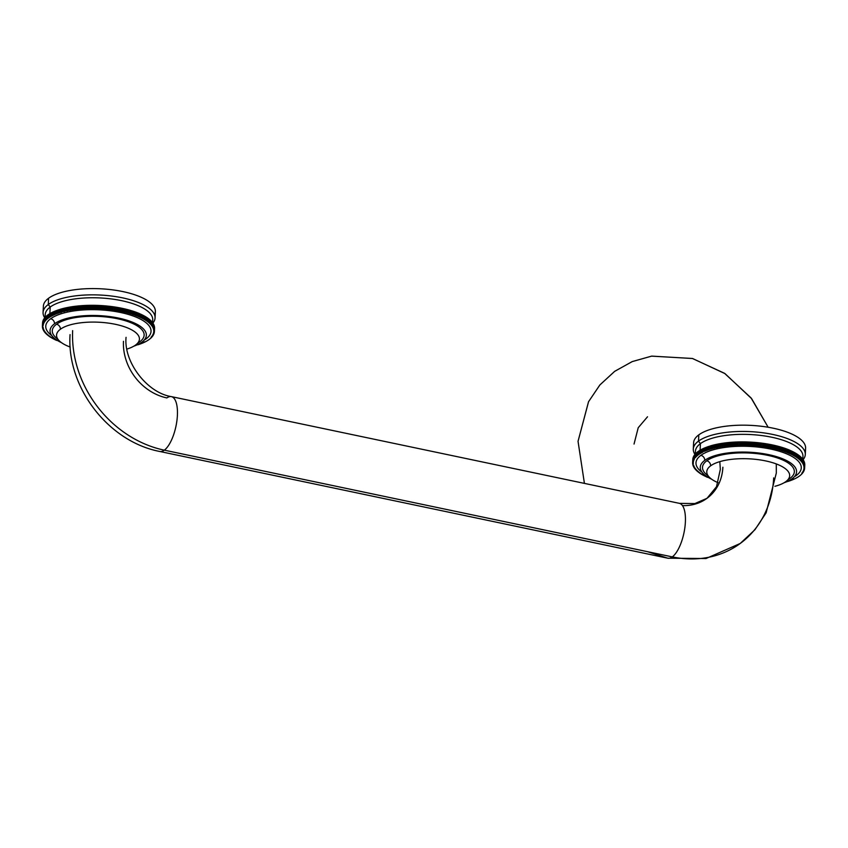 <?xml version="1.0" encoding="UTF-8"?>
<svg xmlns="http://www.w3.org/2000/svg" width="848" height="848" viewBox="0 0 848 848"><rect width="100%" height="100%" fill="white"/><g stroke="black" fill="none" stroke-linecap="round" stroke-linejoin="round"><path stroke-width="1.27" d="M123.458 341.299A50.456 43.036 53.7 0 0 166.876 397.924A28.037 10.6 101.9 0 1 171.36 396.62A28.037 10.6 101.9 0 1 176.903 420.746A28.037 10.6 101.9 0 1 164.321 450.171A106.53 90.863 53.7 0 1 72.652 330.635A106.53 90.863 53.7 0 0 164.321 450.171A28.037 10.6 101.9 0 1 159.827 451.486A28.037 10.6 101.9 0 0 164.321 450.171L672.305 556.892A28.037 10.6 101.9 0 1 667.821 558.207L159.827 451.486C108.237 441.649 66.494 387.186 70.055 334.6M126.055 337.334C123.585 362.149 147.234 392.868 171.36 396.62A28.037 10.6 101.9 0 1 176.903 420.746A28.037 10.6 101.9 0 1 164.321 450.171L672.305 556.892A106.53 90.863 53.7 0 0 740.209 543.483A106.53 90.863 53.7 0 0 773.673 477.901M667.906 558.217L706.013 558.525L740.209 543.483A106.53 90.863 53.7 0 1 672.305 556.892A28.037 10.6 101.9 0 0 684.887 527.456A28.037 10.6 101.9 0 0 679.343 503.33A28.037 10.6 101.9 0 1 684.887 527.456A28.037 10.6 101.9 0 1 672.305 556.892A28.037 10.6 101.9 0 1 667.821 558.207L647.469 551.677M682.439 505.588A50.456 43.036 53.7 0 0 707.02 498.295A50.456 43.036 53.7 0 0 722.878 467.227A50.456 43.036 53.7 0 1 707.02 498.295L716.507 486.71L720.334 469.347L719.814 461.641M151.008 324.816L151.432 324.53A56.063 20.182 -177.2 0 0 151.23 324.318L151.389 321.18A56.063 20.182 2.8 0 1 151.591 321.392L151.432 324.53A56.063 20.182 -177.2 0 0 151.23 324.318L150.372 324.137L151.23 324.318L151.389 321.18A56.063 20.182 2.8 0 1 151.591 321.392L151.008 324.816L151.845 325.007L152.004 321.88A56.063 20.182 2.8 0 1 152.184 322.092L151.569 325.505L152.407 325.706A56.063 20.182 -177.2 0 1 152.566 325.929L152.078 326.204L152.884 326.416A56.063 20.182 -177.2 0 1 153.032 326.639L152.513 326.904L153.308 327.116A56.063 20.182 -177.2 0 1 153.424 327.339L152.884 327.604L153.658 327.826A56.063 20.182 -177.2 0 1 153.753 328.049L154.103 325.399A56.063 20.182 2.8 0 1 154.177 325.621L153.424 329.003L154.166 329.247A56.063 20.182 -177.2 0 1 154.219 329.469L153.594 329.702L154.315 329.957L154.474 326.819A56.063 20.182 2.8 0 1 154.506 327.042L154.347 330.179L153.7 330.402L154.4 330.667A56.063 20.182 -177.2 0 1 154.41 330.89L153.742 331.102L154.41 331.377L154.569 328.24A56.063 20.182 2.8 0 1 154.559 328.377A56.063 20.182 2.8 0 1 154.559 328.462L154.41 331.441M146.662 317.703L147.351 317.799A56.063 20.182 2.8 0 1 147.647 318.011L147.499 321.138A56.063 20.182 -177.2 0 0 147.202 320.936L147.351 317.799A56.063 20.182 2.8 0 1 147.647 318.011L147.223 321.456L148.124 321.593L148.283 318.456A56.063 20.182 2.8 0 1 148.559 318.668L148.411 321.805A56.063 20.182 -177.2 0 0 148.124 321.593L148.283 318.456L147.637 318.36L148.283 318.456A56.063 20.182 2.8 0 1 148.559 318.668L148.103 322.113L148.994 322.261A56.063 20.182 -177.2 0 1 149.259 322.473A56.063 20.182 -177.2 0 0 148.994 322.261L149.153 319.134L148.548 319.028L149.153 319.134A56.063 20.182 2.8 0 1 149.407 319.336L148.919 322.781L149.81 322.94L149.958 319.802A56.063 20.182 2.8 0 1 150.202 320.014L150.043 323.152A56.063 20.182 -177.2 0 0 149.81 322.94L149.958 319.802L149.396 319.707L149.958 319.802A56.063 20.182 2.8 0 1 150.202 320.014L149.672 323.448L150.552 323.629A56.063 20.182 -177.2 0 1 150.774 323.841A56.063 20.182 -177.2 0 0 150.552 323.629L150.7 320.491A56.063 20.182 2.8 0 1 150.923 320.703L150.372 324.137M53.594 311.682A56.063 20.182 2.8 0 1 53.954 311.523L53.806 314.661A56.063 20.182 -177.2 0 0 53.435 314.82L53.594 311.682A56.063 20.182 2.8 0 1 53.954 311.523L53.806 314.661L54.632 314.311A56.063 20.182 -177.2 0 1 55.014 314.152A56.063 20.182 -177.2 0 0 54.632 314.311L54.781 311.174A56.063 20.182 2.8 0 1 55.173 311.025L55.014 314.152L55.873 313.824A56.063 20.182 -177.2 0 1 56.275 313.675A56.063 20.182 -177.2 0 0 55.873 313.824L56.032 310.686A56.063 20.182 2.8 0 1 56.434 310.538L56.275 313.675L57.176 313.347A56.063 20.182 -177.2 0 1 57.59 313.209A56.063 20.182 -177.2 0 0 57.176 313.347L57.325 310.209A56.063 20.182 2.8 0 1 57.749 310.071L57.59 313.209L58.523 312.891A56.063 20.182 -177.2 0 1 58.957 312.753A56.063 20.182 -177.2 0 0 58.523 312.891L58.682 309.764A56.063 20.182 2.8 0 1 59.106 309.626L58.957 312.753L59.922 312.456A56.063 20.182 -177.2 0 1 60.367 312.329A56.063 20.182 -177.2 0 0 59.922 312.456L60.07 309.329A56.063 20.182 2.8 0 1 60.515 309.191L60.367 312.329L61.31 312.393L61.512 308.916A56.063 20.182 2.8 0 1 61.978 308.789L63.006 308.524A56.063 20.182 2.8 0 1 63.483 308.396L63.324 311.534A56.063 20.182 -177.2 0 0 62.847 311.651L63.006 308.524A56.063 20.182 2.8 0 1 63.483 308.396L64.533 308.142A56.063 20.182 2.8 0 1 65.02 308.036L64.872 311.163L65.953 310.93A56.063 20.182 -177.2 0 1 66.462 310.824A56.063 20.182 -177.2 0 0 65.953 310.93L66.112 307.792A56.063 20.182 2.8 0 1 66.61 307.686L66.462 310.824L67.395 310.93L67.723 307.464A56.063 20.182 2.8 0 1 68.232 307.368L69.377 307.156A56.063 20.182 2.8 0 1 69.896 307.061L69.748 310.198A56.063 20.182 -177.2 0 0 69.218 310.294L69.377 307.156A56.063 20.182 2.8 0 1 69.896 307.061L71.062 306.87A56.063 20.182 2.8 0 1 71.592 306.785L71.444 309.923A56.063 20.182 -177.2 0 0 70.903 310.008L71.062 306.87A56.063 20.182 2.8 0 1 71.592 306.785L72.78 306.605A56.063 20.182 2.8 0 1 73.32 306.531L74.529 306.372A56.063 20.182 2.8 0 1 75.08 306.298L76.309 306.149A56.063 20.182 2.8 0 1 76.871 306.096L76.723 309.223L77.592 309.393L78.122 305.958A56.063 20.182 2.8 0 1 78.694 305.905L79.956 305.799A56.063 20.182 2.8 0 1 80.528 305.746L80.38 308.884A56.063 20.182 -177.2 0 0 79.797 308.926L79.956 305.799A56.063 20.182 2.8 0 1 80.528 305.746L81.811 305.651A56.063 20.182 2.8 0 1 82.394 305.609L83.687 305.534A56.063 20.182 2.8 0 1 84.27 305.503L84.122 308.63A56.063 20.182 -177.2 0 0 83.528 308.661L83.687 305.534A56.063 20.182 2.8 0 1 84.27 305.503L85.574 305.439A56.063 20.182 2.8 0 1 86.167 305.407L87.482 305.365A56.063 20.182 2.8 0 1 88.086 305.354L87.927 308.481L88.711 308.714L89.411 305.322A56.063 20.182 2.8 0 1 90.015 305.312L91.34 305.301A56.063 20.182 2.8 0 1 91.944 305.301L91.796 308.439A56.063 20.182 -177.2 0 0 91.192 308.439L91.34 305.301A56.063 20.182 2.8 0 1 91.944 305.301L93.28 305.301A56.063 20.182 2.8 0 1 93.895 305.312L95.23 305.333A56.063 20.182 2.8 0 1 95.845 305.344L97.191 305.386A56.063 20.182 2.8 0 1 97.796 305.407L99.142 305.46A56.063 20.182 2.8 0 1 99.757 305.492L101.092 305.566A56.063 20.182 2.8 0 1 101.707 305.609L101.548 308.736A56.063 20.182 -177.2 0 0 100.944 308.704L101.092 305.566A56.063 20.182 2.8 0 1 101.707 305.609L103.043 305.693A56.063 20.182 2.8 0 1 103.657 305.736L103.498 308.873A56.063 20.182 -177.2 0 0 102.894 308.831L103.043 305.693A56.063 20.182 2.8 0 1 103.657 305.736L104.993 305.842A56.063 20.182 2.8 0 1 105.597 305.895L105.449 309.032L106.021 309.329L106.17 306.192L106.933 306.022A56.063 20.182 2.8 0 1 107.537 306.086L108.862 306.223A56.063 20.182 2.8 0 1 109.456 306.287L110.77 306.446A56.063 20.182 2.8 0 1 111.364 306.52L112.678 306.69A56.063 20.182 2.8 0 1 113.261 306.775L114.554 306.965A56.063 20.182 2.8 0 1 115.137 307.05L114.989 310.188A56.063 20.182 -177.2 0 0 114.406 310.092L114.554 306.965A56.063 20.182 2.8 0 1 115.137 307.05L116.42 307.252A56.063 20.182 2.8 0 1 117.003 307.347L116.844 310.485A56.063 20.182 -177.2 0 0 116.271 310.389L116.42 307.252A56.063 20.182 2.8 0 1 117.003 307.347L118.264 307.57A56.063 20.182 2.8 0 1 118.837 307.676L120.077 307.909A56.063 20.182 2.8 0 1 120.639 308.015L121.868 308.269A56.063 20.182 2.8 0 1 122.43 308.386L123.638 308.64A56.063 20.182 2.8 0 1 124.179 308.767L125.366 309.043A56.063 20.182 2.8 0 1 125.896 309.17L127.062 309.467A56.063 20.182 2.8 0 1 127.592 309.605L128.726 309.902A56.063 20.182 2.8 0 1 129.246 310.05L130.359 310.368A56.063 20.182 2.8 0 1 130.857 310.516L130.857 313.993L131.016 310.856L131.949 310.845A56.063 20.182 2.8 0 1 132.436 310.993L132.405 314.481L132.553 311.343L133.496 311.343A56.063 20.182 2.8 0 1 133.973 311.502L133.91 314.979L134.058 311.841L135.002 311.852A56.063 20.182 2.8 0 1 135.468 312.022L135.362 315.498L135.521 312.361L136.464 312.382A56.063 20.182 2.8 0 1 136.91 312.552L136.782 316.028L136.931 312.891L137.885 312.933A56.063 20.182 2.8 0 1 138.319 313.103L138.15 316.58L138.298 313.442L139.252 313.495A56.063 20.182 2.8 0 1 139.666 313.675L139.464 317.141L140.418 317.205L140.567 314.067A56.063 20.182 2.8 0 1 140.969 314.248L140.821 317.385A56.063 20.182 -177.2 0 0 140.418 317.205L140.567 314.067L139.655 314.014L140.567 314.067A56.063 20.182 2.8 0 1 140.969 314.248L140.736 317.724L141.68 317.799L141.839 314.661A56.063 20.182 2.8 0 1 142.22 314.852L142.072 317.979A56.063 20.182 -177.2 0 0 141.68 317.799L141.839 314.661L140.959 314.597L141.839 314.661A56.063 20.182 2.8 0 1 142.22 314.852L141.955 318.318L142.899 318.403L143.047 315.265A56.063 20.182 2.8 0 1 143.418 315.456L143.27 318.594A56.063 20.182 -177.2 0 0 142.899 318.403L143.047 315.265L142.21 315.191L143.047 315.265A56.063 20.182 2.8 0 1 143.418 315.456L143.121 318.922L144.054 319.018L144.213 315.88A56.063 20.182 2.8 0 1 144.563 316.081L144.404 319.208A56.063 20.182 -177.2 0 0 144.054 319.018L144.213 315.88L143.407 315.806L144.213 315.88A56.063 20.182 2.8 0 1 144.563 316.081L144.234 319.537L145.167 319.643A56.063 20.182 -177.2 0 1 145.496 319.844A56.063 20.182 -177.2 0 0 145.167 319.643L145.315 316.505L144.542 316.421L145.315 316.505A56.063 20.182 2.8 0 1 145.644 316.707L145.284 320.173L146.206 320.29A56.063 20.182 -177.2 0 1 146.524 320.491A56.063 20.182 -177.2 0 0 146.206 320.29L146.365 317.152L145.633 317.057L146.365 317.152A56.063 20.182 2.8 0 1 146.683 317.353L146.28 320.809L147.202 320.936A56.063 20.182 -177.2 0 1 147.499 321.138L148.124 321.593A56.063 20.182 -177.2 0 1 148.411 321.805L148.994 322.261L149.153 319.134A56.063 20.182 2.8 0 1 149.407 319.336M139.517 316.802A56.063 20.182 -177.2 0 0 139.093 316.622L138.15 316.58L139.093 316.622A56.063 20.182 -177.2 0 1 139.517 316.802M138.16 316.24A56.063 20.182 -177.2 0 0 137.726 316.06L136.782 316.028L137.726 316.06A56.063 20.182 -177.2 0 1 138.16 316.24M136.761 315.689A56.063 20.182 -177.2 0 0 136.316 315.52L135.362 315.498L136.316 315.52A56.063 20.182 -177.2 0 1 136.761 315.689M135.309 315.149A56.063 20.182 -177.2 0 0 134.853 314.99L133.91 314.979L134.853 314.99A56.063 20.182 -177.2 0 1 135.309 315.149M133.825 314.629A56.063 20.182 -177.2 0 0 133.348 314.47L132.405 314.481L133.348 314.47A56.063 20.182 -177.2 0 1 133.825 314.629M132.288 314.131A56.063 20.182 -177.2 0 0 131.8 313.983L130.857 313.993L131.8 313.983A56.063 20.182 -177.2 0 1 132.288 314.131M130.709 313.643A56.063 20.182 -177.2 0 0 130.21 313.495L129.278 313.527L129.426 310.389L130.359 310.368L130.21 313.495A56.063 20.182 -177.2 0 1 130.709 313.643M59.901 312.806L60.07 309.329A56.063 20.182 2.8 0 1 60.515 309.191L61.512 308.916A56.063 20.182 2.8 0 1 61.978 308.789L61.819 311.926L62.847 311.651A56.063 20.182 -177.2 0 1 63.324 311.534L64.268 311.619L63.324 311.534L63.483 308.396L64.533 308.142A56.063 20.182 2.8 0 1 65.02 308.036L66.112 307.792A56.063 20.182 2.8 0 1 66.61 307.686L67.723 307.464A56.063 20.182 2.8 0 1 68.232 307.368L68.084 310.495L69.218 310.294A56.063 20.182 -177.2 0 1 69.748 310.198L70.66 310.326L70.819 307.188L69.896 307.061L69.748 310.198L70.903 310.008A56.063 20.182 -177.2 0 1 71.444 309.923L72.356 310.061L71.444 309.923L71.592 306.785L72.78 306.605A56.063 20.182 2.8 0 1 73.32 306.531L74.529 306.372A56.063 20.182 2.8 0 1 75.08 306.298L76.309 306.149A56.063 20.182 2.8 0 1 76.871 306.096L78.122 305.958A56.063 20.182 2.8 0 1 78.694 305.905L78.535 309.043L79.797 308.926A56.063 20.182 -177.2 0 1 80.38 308.884L81.228 309.075L80.38 308.884L80.528 305.746L81.811 305.651A56.063 20.182 2.8 0 1 82.394 305.609L82.235 308.746L83.528 308.661A56.063 20.182 -177.2 0 1 84.122 308.63L84.938 308.842L84.122 308.63L84.27 305.503L85.574 305.439A56.063 20.182 2.8 0 1 86.167 305.407L87.482 305.365A56.063 20.182 2.8 0 1 88.086 305.354L89.411 305.322A56.063 20.182 2.8 0 1 90.015 305.312L89.856 308.449L91.192 308.439A56.063 20.182 -177.2 0 1 91.796 308.439L92.538 308.683L91.796 308.439L91.944 305.301L93.28 305.301A56.063 20.182 2.8 0 1 93.895 305.312L95.23 305.333A56.063 20.182 2.8 0 1 95.845 305.344L97.191 305.386A56.063 20.182 2.8 0 1 97.796 305.407L99.142 305.46A56.063 20.182 2.8 0 1 99.757 305.492L99.598 308.63L100.944 308.704A56.063 20.182 -177.2 0 1 101.548 308.736L102.173 309.022L102.332 305.895L101.707 305.609L101.548 308.736L102.894 308.831A56.063 20.182 -177.2 0 1 103.498 308.873L104.103 309.17L103.498 308.873L103.657 305.736L104.993 305.842A56.063 20.182 2.8 0 1 105.597 305.895L106.933 306.022A56.063 20.182 2.8 0 1 107.537 306.086L108.862 306.223A56.063 20.182 2.8 0 1 109.456 306.287L110.77 306.446A56.063 20.182 2.8 0 1 111.364 306.52L112.678 306.69A56.063 20.182 2.8 0 1 113.261 306.775L113.113 309.912L114.406 310.092A56.063 20.182 -177.2 0 1 114.989 310.188L115.137 307.05L114.989 310.188L116.271 310.389A56.063 20.182 -177.2 0 1 116.844 310.485L117.003 307.347L118.264 307.57A56.063 20.182 2.8 0 1 118.837 307.676L120.077 307.909A56.063 20.182 2.8 0 1 120.639 308.015L121.868 308.269A56.063 20.182 2.8 0 1 122.43 308.386L123.638 308.64A56.063 20.182 2.8 0 1 124.179 308.767L125.366 309.043A56.063 20.182 2.8 0 1 125.896 309.17L127.062 309.467A56.063 20.182 2.8 0 1 127.592 309.605L128.726 309.902A56.063 20.182 2.8 0 1 129.246 310.05L129.278 313.527L130.21 313.495L130.359 310.368A56.063 20.182 2.8 0 1 130.857 310.516L131.949 310.845L131.8 313.983L131.949 310.845A56.063 20.182 2.8 0 1 132.436 310.993L133.496 311.343L133.348 314.47L133.496 311.343A56.063 20.182 2.8 0 1 133.973 311.502L135.002 311.852L134.853 314.99L135.002 311.852A56.063 20.182 2.8 0 1 135.468 312.022L136.464 312.382L136.316 315.52L136.464 312.382A56.063 20.182 2.8 0 1 136.91 312.552L137.885 312.933L137.726 316.06L137.885 312.933A56.063 20.182 2.8 0 1 138.319 313.103L139.252 313.495L139.093 316.622L139.252 313.495A56.063 20.182 2.8 0 1 139.666 313.675M129.087 313.177A56.063 20.182 -177.2 0 0 128.578 313.039L127.656 313.082L127.804 309.944L127.656 313.082L128.578 313.039A56.063 20.182 -177.2 0 1 129.087 313.177L129.246 310.05L129.087 313.177M127.433 312.732L127.433 312.732A56.063 20.182 -177.2 0 0 126.914 312.605L125.992 312.647L126.151 309.52L125.992 312.647L126.914 312.605A56.063 20.182 -177.2 0 1 127.433 312.732L127.592 309.605L127.433 312.732M125.748 312.308L125.748 312.308A56.063 20.182 -177.2 0 0 125.218 312.181L124.306 312.244L124.455 309.107L124.306 312.244L125.218 312.181A56.063 20.182 -177.2 0 1 125.748 312.308L125.896 309.17L125.748 312.308M124.031 311.905L124.031 311.905A56.063 20.182 -177.2 0 0 123.479 311.778L122.578 311.852L122.737 308.714L122.578 311.852L123.479 311.778A56.063 20.182 -177.2 0 1 124.031 311.905L124.179 308.767L124.031 311.905M122.271 311.513L122.271 311.513A56.063 20.182 -177.2 0 0 121.72 311.396L120.829 311.481L120.988 308.354L120.829 311.481L121.72 311.396A56.063 20.182 -177.2 0 1 122.271 311.513L122.43 308.386L122.271 311.513M120.49 311.152L120.49 311.152A56.063 20.182 -177.2 0 0 119.928 311.036L119.049 311.142L119.208 308.004L119.049 311.142L119.928 311.036A56.063 20.182 -177.2 0 1 120.49 311.152L120.639 308.015L120.49 311.152M118.678 310.803L118.678 310.803A56.063 20.182 -177.2 0 0 118.105 310.707L117.247 310.813L117.406 307.676L117.247 310.813L118.105 310.707A56.063 20.182 -177.2 0 1 118.678 310.803L118.837 307.676L118.678 310.803M113.113 309.912A56.063 20.182 -177.2 0 0 112.519 309.827L111.703 309.965L111.862 306.838L111.703 309.965L112.519 309.827A56.063 20.182 -177.2 0 1 113.113 309.912L113.261 306.775L113.113 309.912M111.215 309.658L111.703 309.965L111.215 309.658A56.063 20.182 -177.2 0 0 110.622 309.584L109.827 309.732L109.975 306.594L109.827 309.732L110.622 309.584A56.063 20.182 -177.2 0 1 111.215 309.658L111.364 306.52L111.215 309.658M109.307 309.425L109.827 309.732L109.307 309.425A56.063 20.182 -177.2 0 0 108.703 309.361L107.929 309.52L108.078 306.382L107.929 309.52L108.703 309.361A56.063 20.182 -177.2 0 1 109.307 309.425L109.456 306.287L109.307 309.425M107.378 309.213L107.929 309.52L107.378 309.213A56.063 20.182 -177.2 0 0 106.774 309.16L106.021 309.329L106.774 309.16A56.063 20.182 -177.2 0 1 107.378 309.213L107.537 306.086L107.378 309.213M105.449 309.032A56.063 20.182 -177.2 0 0 104.845 308.979L104.103 309.17L104.251 306.033L104.103 309.17L104.845 308.979A56.063 20.182 -177.2 0 1 105.449 309.032M99.598 308.63A56.063 20.182 -177.2 0 0 98.993 308.598L98.315 308.81L98.474 305.683L98.315 308.81L98.993 308.598A56.063 20.182 -177.2 0 1 99.598 308.63L100.244 308.905L100.403 305.768L99.757 305.492L99.598 308.63M97.647 308.545L98.315 308.81L97.647 308.545A56.063 20.182 -177.2 0 0 97.032 308.524L96.386 308.746L96.545 305.609L96.386 308.746L97.032 308.524A56.063 20.182 -177.2 0 1 97.647 308.545L97.796 305.407L97.647 308.545M95.686 308.481L96.386 308.746L95.686 308.481A56.063 20.182 -177.2 0 0 95.082 308.471L94.457 308.704L94.616 305.566L94.457 308.704L95.082 308.471A56.063 20.182 -177.2 0 1 95.686 308.481L95.845 305.344L95.686 308.481M93.736 308.449L94.457 308.704L93.736 308.449A56.063 20.182 -177.2 0 0 93.132 308.439L92.538 308.683L92.686 305.545L92.538 308.683L93.132 308.439A56.063 20.182 -177.2 0 1 93.736 308.449L93.895 305.312L93.736 308.449M89.856 308.449A56.063 20.182 -177.2 0 0 89.252 308.46L88.711 308.714L89.252 308.46A56.063 20.182 -177.2 0 1 89.856 308.449L90.619 308.683L90.768 305.545L90.015 305.312L89.856 308.449M87.927 308.481A56.063 20.182 -177.2 0 0 87.333 308.502L86.814 308.767L86.973 305.63L86.814 308.767L87.333 308.502A56.063 20.182 -177.2 0 1 87.927 308.481M86.019 308.545L86.814 308.767L86.019 308.545A56.063 20.182 -177.2 0 0 85.425 308.577L85.086 305.715L85.425 308.577A56.063 20.182 -177.2 0 1 86.019 308.545L86.167 305.407L86.019 308.545M82.235 308.746A56.063 20.182 -177.2 0 0 81.652 308.789L81.376 305.937L81.652 308.789A56.063 20.182 -177.2 0 1 82.235 308.746L83.072 308.948L83.221 305.81L82.394 305.609L82.235 308.746M78.535 309.043A56.063 20.182 -177.2 0 0 77.963 309.096L77.963 309.096A56.063 20.182 -177.2 0 1 78.535 309.043L79.394 309.223L79.553 306.086L78.694 305.905L78.535 309.043M76.723 309.223A56.063 20.182 -177.2 0 0 76.161 309.287L75.97 306.457L76.161 309.287A56.063 20.182 -177.2 0 1 76.723 309.223M74.931 309.435L75.822 309.594L74.931 309.435A56.063 20.182 -177.2 0 0 74.38 309.509L74.221 306.679L74.38 309.509A56.063 20.182 -177.2 0 1 74.931 309.435L75.08 306.298L74.931 309.435M73.172 309.668L74.073 309.817L73.172 309.668A56.063 20.182 -177.2 0 0 72.631 309.743L72.504 306.923L72.631 309.743A56.063 20.182 -177.2 0 1 73.172 309.668L73.32 306.531L73.172 309.668M64.872 311.163A56.063 20.182 -177.2 0 0 64.384 311.28L64.427 308.481L64.384 311.28A56.063 20.182 -177.2 0 1 64.872 311.163M43.502 319.59A56.063 20.182 2.8 0 1 43.619 319.378L43.471 322.505A56.063 20.182 -177.2 0 0 43.354 322.717L43.502 319.59A56.063 20.182 2.8 0 1 43.619 319.378L43.746 322.049A56.063 20.182 -177.2 0 1 43.884 321.837A56.063 20.182 -177.2 0 0 43.746 322.049L43.895 318.912A56.063 20.182 2.8 0 1 44.032 318.7L43.884 321.837L44.7 321.699L44.361 318.244A56.063 20.182 2.8 0 1 44.52 318.042L44.361 321.169A56.063 20.182 -177.2 0 0 44.202 321.381L44.361 318.244A56.063 20.182 2.8 0 1 44.52 318.042L44.361 321.169L45.188 321.042L44.88 317.587A56.063 20.182 2.8 0 1 45.061 317.385L44.912 320.523A56.063 20.182 -177.2 0 0 44.732 320.724L44.88 317.587A56.063 20.182 2.8 0 1 45.061 317.385L44.912 320.523L45.75 320.396L45.474 316.94A56.063 20.182 2.8 0 1 45.675 316.739L45.516 319.876A56.063 20.182 -177.2 0 0 45.326 320.078L45.474 316.94A56.063 20.182 2.8 0 1 45.675 316.739L45.516 319.876L46.375 319.77L46.131 316.304A56.063 20.182 2.8 0 1 46.343 316.113L46.195 319.24A56.063 20.182 -177.2 0 0 45.972 319.442L46.131 316.304A56.063 20.182 2.8 0 1 46.343 316.113L46.195 319.24L47.064 319.145L46.852 315.679A56.063 20.182 2.8 0 1 47.085 315.488L46.937 318.625A56.063 20.182 -177.2 0 0 46.693 318.816L46.852 315.679A56.063 20.182 2.8 0 1 47.085 315.488L46.937 318.625L47.817 318.541L47.636 315.064A56.063 20.182 2.8 0 1 47.891 314.873L47.732 318.011A56.063 20.182 -177.2 0 0 47.477 318.201L47.636 315.064A56.063 20.182 2.8 0 1 47.891 314.873L47.732 318.011L48.633 317.936L48.474 314.47A56.063 20.182 2.8 0 1 48.749 314.279L48.601 317.417A56.063 20.182 -177.2 0 0 48.325 317.597L48.474 314.47A56.063 20.182 2.8 0 1 48.749 314.279L48.601 317.417L49.513 317.353L49.385 313.877A56.063 20.182 2.8 0 1 49.682 313.696L49.523 316.834A56.063 20.182 -177.2 0 0 49.226 317.014L49.385 313.877A56.063 20.182 2.8 0 1 49.682 313.696L49.523 316.834L50.445 316.781L50.35 313.304A56.063 20.182 2.8 0 1 50.657 313.135L50.509 316.272A56.063 20.182 -177.2 0 0 50.191 316.442L50.35 313.304A56.063 20.182 2.8 0 1 50.657 313.135L50.509 316.272L51.431 316.23L51.368 312.753A56.063 20.182 2.8 0 1 51.707 312.583L51.548 315.71A56.063 20.182 -177.2 0 0 51.219 315.891L51.368 312.753A56.063 20.182 2.8 0 1 51.707 312.583L51.548 315.71L52.481 315.689L52.449 312.212A56.063 20.182 2.8 0 1 52.799 312.043L52.65 315.18A56.063 20.182 -177.2 0 0 52.3 315.339L52.449 312.212A56.063 20.182 2.8 0 1 52.799 312.043L52.65 315.18L53.435 314.82A56.063 20.182 -177.2 0 1 53.806 314.661L54.749 314.661L54.781 311.174A56.063 20.182 2.8 0 1 55.173 311.025L56.01 311.025M43.184 320.268A56.063 20.182 2.8 0 1 43.269 320.056L43.121 323.183A56.063 20.182 -177.2 0 0 43.025 323.406L43.184 320.268A56.063 20.182 2.8 0 1 43.269 320.056L43.121 323.183L43.895 323.024L43.354 322.717A56.063 20.182 -177.2 0 1 43.471 322.505L44.266 322.357L43.895 318.912A56.063 20.182 2.8 0 1 44.032 318.7L44.34 318.647M42.919 320.957A56.063 20.182 2.8 0 1 42.994 320.735L42.845 323.872A56.063 20.182 -177.2 0 0 42.771 324.095L42.919 320.957A56.063 20.182 2.8 0 1 42.994 320.735L42.845 323.872L43.598 323.703L43.025 323.406A56.063 20.182 -177.2 0 1 43.121 323.183L43.895 323.024M42.729 321.646A56.063 20.182 2.8 0 1 42.782 321.434L42.633 324.561A56.063 20.182 -177.2 0 0 42.58 324.784L42.729 321.646A56.063 20.182 2.8 0 1 42.782 321.434L42.633 324.561L43.365 324.381L42.771 324.095A56.063 20.182 -177.2 0 1 42.845 323.872L43.598 323.703M42.612 322.346A56.063 20.182 2.8 0 1 42.644 322.134L42.485 325.261A56.063 20.182 -177.2 0 0 42.453 325.484L42.612 322.346A56.063 20.182 2.8 0 1 42.644 322.134L42.485 325.261L43.206 325.07L42.58 324.784A56.063 20.182 -177.2 0 1 42.633 324.561L43.365 324.381M42.421 326.194L42.4 326.183A56.063 20.182 -177.2 0 1 42.411 325.961L42.58 322.823A56.063 20.182 2.8 0 0 42.559 322.982A56.063 20.182 2.8 0 1 42.559 322.908A56.063 20.182 2.8 0 1 42.559 322.834L42.411 325.961L43.1 325.759L42.453 325.484A56.063 20.182 -177.2 0 1 42.485 325.261L43.206 325.07M42.4 326.671A56.063 20.182 -177.2 0 0 42.411 326.893L43.11 327.158L42.411 326.893A56.063 20.182 -177.2 0 1 42.4 326.671M42.495 327.604A56.063 20.182 -177.2 0 1 42.464 327.381L43.11 327.158L42.464 327.381A56.063 20.182 -177.2 0 0 42.495 327.604L43.216 327.858L42.591 328.091A56.063 20.182 -177.2 0 0 42.644 328.303L43.386 328.558L42.792 328.801A56.063 20.182 -177.2 0 0 42.866 329.013L43.619 329.257L43.057 329.512A56.063 20.182 -177.2 0 0 43.153 329.724L43.926 329.957L43.153 329.724A56.063 20.182 -177.2 0 1 43.057 329.512L43.078 329.088M43.386 330.211A56.063 20.182 -177.2 0 0 43.502 330.434L44.297 330.656L43.502 330.434A56.063 20.182 -177.2 0 1 43.386 330.211M43.789 330.921L44.297 330.656L43.789 330.921A56.063 20.182 -177.2 0 0 43.926 331.144L44.743 331.356L43.926 331.144A56.063 20.182 -177.2 0 1 43.789 330.921L43.789 330.921M44.255 331.632L44.743 331.356L44.255 331.632A56.063 20.182 -177.2 0 0 44.414 331.844L45.241 332.045L44.414 331.844A56.063 20.182 -177.2 0 1 44.255 331.632L44.255 331.632M44.965 332.543A56.063 20.182 -177.2 0 1 44.785 332.331L45.241 332.045L44.785 332.331A56.063 20.182 -177.2 0 0 44.965 332.543L45.379 333.031A56.063 20.182 -177.2 0 0 45.58 333.243L46.439 333.423L45.58 333.243A56.063 20.182 -177.2 0 1 45.379 333.031L45.813 332.734M46.036 333.72A56.063 20.182 -177.2 0 0 46.258 333.932L47.138 334.101L46.258 333.932A56.063 20.182 -177.2 0 1 46.036 333.72M46.767 334.409L46.767 334.409A56.063 20.182 -177.2 0 0 47 334.621L47.891 334.78L47 334.621A56.063 20.182 -177.2 0 1 46.767 334.409L46.767 334.409M47.552 335.087A56.063 20.182 -177.2 0 0 47.817 335.289L48.707 335.448L47.817 335.289A56.063 20.182 -177.2 0 1 47.552 335.087M48.4 335.755L48.4 335.755A56.063 20.182 -177.2 0 0 48.686 335.967L49.587 336.105L48.686 335.967A56.063 20.182 -177.2 0 1 48.4 335.755L48.4 335.755M49.608 336.624A56.063 20.182 -177.2 0 1 49.311 336.412L49.311 336.412A56.063 20.182 -177.2 0 0 49.608 336.624L50.286 337.069A56.063 20.182 -177.2 0 0 50.604 337.271L51.527 337.387L50.604 337.271A56.063 20.182 -177.2 0 1 50.286 337.069L50.53 336.751M51.315 337.716A56.063 20.182 -177.2 0 0 51.654 337.917L52.587 338.013L51.654 337.917A56.063 20.182 -177.2 0 1 51.315 337.716M52.406 338.341L52.406 338.341A56.063 20.182 -177.2 0 0 52.756 338.543L53.689 338.638L52.756 338.543A56.063 20.182 -177.2 0 1 52.406 338.341L52.406 338.341M53.541 338.967L53.541 338.967A56.063 20.182 -177.2 0 0 53.912 339.158L54.855 339.242L53.912 339.158A56.063 20.182 -177.2 0 1 53.541 338.967L53.541 338.967M54.738 339.571L54.738 339.571A56.063 20.182 -177.2 0 0 55.131 339.762L56.074 339.836L55.131 339.762A56.063 20.182 -177.2 0 1 54.738 339.571L54.738 339.571M55.989 340.175L55.989 340.175A56.063 20.182 -177.2 0 0 56.392 340.355L57.325 340.408L56.392 340.355A56.063 20.182 -177.2 0 1 55.989 340.175L55.989 340.175M153.605 332.49L154.325 332.289A56.063 20.182 -177.2 0 0 154.357 332.077L153.711 331.801L154.4 331.589A56.063 20.182 -177.2 0 0 154.41 331.515A56.063 20.182 -177.2 0 0 154.41 331.377A56.063 20.182 -177.2 0 1 154.4 331.589L153.711 331.801L154.357 332.077A56.063 20.182 -177.2 0 1 154.325 332.289L153.605 332.49L154.23 332.776A56.063 20.182 -177.2 0 1 154.177 332.988L153.446 333.179L154.039 333.465A56.063 20.182 -177.2 0 1 153.965 333.688L153.212 333.858L153.785 334.154A56.063 20.182 -177.2 0 1 153.689 334.366L152.916 334.536L153.456 334.833A56.063 20.182 -177.2 0 1 153.34 335.045L152.545 335.204L153.064 335.511A56.063 20.182 -177.2 0 1 152.926 335.723L152.121 335.861L152.608 336.179A56.063 20.182 -177.2 0 1 152.449 336.38L151.622 336.518L152.078 336.836A56.063 20.182 -177.2 0 1 151.909 337.038L151.061 337.154L151.495 337.483A56.063 20.182 -177.2 0 1 151.294 337.684L150.838 338.119A56.063 20.182 -177.2 0 1 150.615 338.31L150.117 338.744A56.063 20.182 -177.2 0 1 149.873 338.935L149.333 339.359A56.063 20.182 -177.2 0 1 149.078 339.539L148.485 339.953A56.063 20.182 -177.2 0 1 148.209 340.143L147.584 340.546A56.063 20.182 -177.2 0 1 147.287 340.726L146.619 341.119A56.063 20.182 -177.2 0 1 146.301 341.288L145.591 341.67A56.063 20.182 -177.2 0 1 145.262 341.839L144.51 342.21A56.063 20.182 -177.2 0 1 144.16 342.38L143.376 342.74A56.063 20.182 -177.2 0 1 143.005 342.899L142.178 343.249A56.063 20.182 -177.2 0 1 141.796 343.398L140.938 343.737A56.063 20.182 -177.2 0 1 140.535 343.885L139.634 344.203A56.063 20.182 -177.2 0 1 139.22 344.352L138.288 344.659A56.063 20.182 -177.2 0 1 137.853 344.797L137.291 344.776M154.347 326.777L154.474 326.819A56.063 20.182 2.8 0 1 154.506 327.042L154.347 330.179A56.063 20.182 -177.2 0 0 154.315 329.957A56.063 20.182 -177.2 0 1 154.347 330.179L153.7 330.402L154.4 330.667A56.063 20.182 -177.2 0 1 154.41 330.89L153.742 331.102M153.891 325.335L154.103 325.399A56.063 20.182 2.8 0 1 154.177 325.621L154.018 328.759A56.063 20.182 -177.2 0 0 153.944 328.536A56.063 20.182 -177.2 0 1 154.018 328.759L153.424 329.003L154.166 329.247A56.063 20.182 -177.2 0 1 154.219 329.469L154.368 326.332A56.063 20.182 2.8 0 0 154.315 326.109L154.166 329.247L154.315 326.109A56.063 20.182 2.8 0 1 154.368 326.332M151.569 321.774L152.004 321.88A56.063 20.182 2.8 0 1 152.184 322.092L152.025 325.229A56.063 20.182 -177.2 0 0 151.845 325.007A56.063 20.182 -177.2 0 1 152.025 325.229L152.407 325.706A56.063 20.182 -177.2 0 1 152.566 325.929L152.078 326.204L152.884 326.416A56.063 20.182 -177.2 0 1 153.032 326.639L152.513 326.904L153.308 327.116A56.063 20.182 -177.2 0 1 153.424 327.339L153.583 324.212A56.063 20.182 2.8 0 0 153.467 323.989L153.308 327.116L153.467 323.989A56.063 20.182 2.8 0 1 153.583 324.212M150.923 320.703A56.063 20.182 2.8 0 0 150.7 320.491L150.552 323.629L150.043 323.152A56.063 20.182 -177.2 0 0 149.81 322.94L148.919 322.781M145.644 316.707A56.063 20.182 2.8 0 0 145.315 316.505L145.167 319.643L144.404 319.208A56.063 20.182 -177.2 0 0 144.054 319.018L143.27 318.594A56.063 20.182 -177.2 0 0 142.899 318.403L142.072 317.979A56.063 20.182 -177.2 0 0 141.68 317.799L140.821 317.385A56.063 20.182 -177.2 0 0 140.418 317.205L139.464 317.141M128.726 309.902L128.578 313.039L128.726 309.902M127.062 309.467L126.914 312.605L127.062 309.467M125.366 309.043L125.218 312.181L125.366 309.043M123.638 308.64L123.479 311.778L123.638 308.64M121.868 308.269L121.72 311.396L121.868 308.269M120.077 307.909L119.928 311.036L120.077 307.909M118.264 307.57L118.105 310.707L118.264 307.57M112.678 306.69L112.519 309.827L112.678 306.69M110.77 306.446L110.622 309.584L110.77 306.446M108.862 306.223L108.703 309.361L108.862 306.223M106.933 306.022L106.774 309.16L106.933 306.022M104.993 305.842L104.845 308.979L104.993 305.842M99.142 305.46L98.993 308.598L99.142 305.46M97.191 305.386L97.032 308.524L97.191 305.386M95.23 305.333L95.082 308.471L95.23 305.333M93.28 305.301L93.132 308.439L93.28 305.301M89.411 305.322L89.252 308.46L89.411 305.322M87.482 305.365L87.333 308.502L87.482 305.365M85.574 305.439L85.425 308.577L85.574 305.439M81.811 305.651L81.652 308.789L81.811 305.651M78.122 305.958L77.963 309.096L78.122 305.958M76.309 306.149L76.161 309.287L76.309 306.149M74.529 306.372L74.38 309.509L74.529 306.372M72.78 306.605L72.631 309.743L72.78 306.605M67.723 307.464L67.575 310.601L67.723 307.464M64.533 308.142L64.384 311.28L64.533 308.142M61.512 308.916L61.363 312.043L61.512 308.916M53.594 315.159L52.65 315.18A56.063 20.182 -177.2 0 0 52.3 315.339L51.548 315.71A56.063 20.182 -177.2 0 0 51.219 315.891L50.509 316.272A56.063 20.182 -177.2 0 0 50.191 316.442L49.523 316.834A56.063 20.182 -177.2 0 0 49.226 317.014L48.601 317.417A56.063 20.182 -177.2 0 0 48.325 317.597L47.732 318.011A56.063 20.182 -177.2 0 0 47.477 318.201L46.937 318.625A56.063 20.182 -177.2 0 0 46.693 318.816L46.195 319.24A56.063 20.182 -177.2 0 0 45.972 319.442L45.516 319.876A56.063 20.182 -177.2 0 0 45.326 320.078L44.912 320.523A56.063 20.182 -177.2 0 0 44.732 320.724L45.188 321.042L44.361 321.169A56.063 20.182 -177.2 0 0 44.202 321.381L44.7 321.699M43.1 325.759L42.411 325.961A56.063 20.182 -177.2 0 0 42.411 326.035A56.063 20.182 -177.2 0 0 42.4 326.183M42.612 327.635L42.591 328.091A56.063 20.182 -177.2 0 0 42.644 328.303M43.386 328.558L42.792 328.801A56.063 20.182 -177.2 0 0 42.866 329.013M141.796 343.398A56.063 20.182 -177.2 0 0 142.178 343.249L143.005 342.899A56.063 20.182 -177.2 0 0 143.376 342.74L143.386 342.391M144.33 341.871L145.262 341.839A56.063 20.182 -177.2 0 0 145.591 341.67L146.301 341.288A56.063 20.182 -177.2 0 0 146.619 341.119L147.287 340.726A56.063 20.182 -177.2 0 0 147.584 340.546L148.209 340.143A56.063 20.182 -177.2 0 0 148.485 339.953L149.078 339.539A56.063 20.182 -177.2 0 0 149.333 339.359L149.873 338.935A56.063 20.182 -177.2 0 0 150.117 338.744L150.615 338.31A56.063 20.182 -177.2 0 0 150.838 338.119L151.294 337.684A56.063 20.182 -177.2 0 0 151.495 337.483L151.061 337.154L151.909 337.038A56.063 20.182 -177.2 0 0 152.078 336.836L151.622 336.518M152.449 336.38A56.063 20.182 -177.2 0 0 152.608 336.179L152.629 335.776M152.926 335.723A56.063 20.182 -177.2 0 0 153.064 335.511L152.545 335.204L153.34 335.045A56.063 20.182 -177.2 0 0 153.456 334.833L153.477 334.409M152.916 334.536L153.689 334.366A56.063 20.182 -177.2 0 0 153.785 334.154L153.806 333.72M153.212 333.858L153.965 333.688A56.063 20.182 -177.2 0 0 154.039 333.465L154.06 333.02M153.446 333.179L154.177 332.988A56.063 20.182 -177.2 0 0 154.23 332.776L154.262 332.31M154.559 327.752L154.41 330.89L154.559 327.752A56.063 20.182 2.8 0 0 154.548 327.529L154.4 330.667L154.548 327.529A56.063 20.182 2.8 0 1 154.559 327.752M152.884 327.604L153.658 327.826L153.817 324.699A56.063 20.182 2.8 0 1 153.912 324.911L153.753 328.049A56.063 20.182 -177.2 0 0 153.658 327.826L153.817 324.699A56.063 20.182 2.8 0 1 153.912 324.911L153.191 328.303M153.181 323.501L153.032 326.639L153.181 323.501A56.063 20.182 2.8 0 0 153.043 323.279L152.884 326.416L153.043 323.279A56.063 20.182 2.8 0 1 153.181 323.501M152.714 322.791L152.566 325.929L152.714 322.791A56.063 20.182 2.8 0 0 152.555 322.579L152.407 325.706L152.555 322.579A56.063 20.182 2.8 0 1 152.714 322.791M145.284 320.173L146.206 320.29L146.365 317.152A56.063 20.182 2.8 0 1 146.683 317.353M60.06 309.668L59.106 309.626A56.063 20.182 2.8 0 0 58.682 309.764L58.544 313.241M58.66 310.103L57.749 310.071A56.063 20.182 2.8 0 0 57.325 310.209L57.229 313.696M57.314 310.559L56.434 310.538A56.063 20.182 2.8 0 0 56.032 310.686L55.957 314.163M53.954 311.523L54.77 311.523L53.954 311.523M52.799 312.043L53.572 312.032L52.799 312.043M51.707 312.583L52.438 312.562L51.707 312.583M50.657 313.135L51.357 313.103L50.657 313.135M49.682 313.696L50.329 313.665L49.682 313.696M48.749 314.279L49.364 314.237L48.749 314.279M47.891 314.873L48.463 314.831L47.891 314.873M47.085 315.488L47.615 315.435L47.085 315.488M45.061 317.385L45.209 314.65A53.827 19.377 -177.2 0 1 50.202 307.04A53.827 19.377 2.8 0 1 111.024 298.899A53.827 19.377 2.8 0 1 152.725 319.919A53.827 19.377 2.8 0 0 111.035 298.899A53.827 19.377 2.8 0 0 50.202 307.04A53.827 19.377 -177.2 0 0 45.209 314.661M154.569 328.24L154.537 328.229A56.063 20.182 2.8 0 1 154.559 328.388L154.41 331.515M154.537 314.767A56.063 20.182 2.8 0 0 116.155 290.366A56.063 20.182 2.8 0 0 48.58 298.252L48.272 304.527A56.063 20.182 2.8 0 1 118.858 297.139A56.063 20.182 2.8 0 1 152.778 323.215A56.063 20.182 2.8 0 0 155.067 317.936A56.063 20.182 2.8 0 0 111.629 296.037A56.063 20.182 2.8 0 0 48.272 304.527L50.202 307.04L49.873 313.686L50.202 307.04L48.272 304.527A56.063 20.182 -177.2 0 0 43.068 312.456A56.063 20.182 -177.2 0 0 44.87 317.979A56.063 20.182 -177.2 0 1 48.272 304.527L48.58 298.252A56.063 20.182 -177.2 0 0 43.375 306.192L43.068 312.456M155.067 317.936L155.375 311.661A56.063 20.182 2.8 0 0 111.936 289.772A56.063 20.182 2.8 0 0 48.58 298.252A56.063 20.182 -177.2 0 0 43.375 306.192M55.099 312.371A53.827 19.377 2.8 0 1 55.968 311.99M56.371 311.82A53.827 19.377 2.8 0 1 57.272 311.46M57.685 311.301A53.827 19.377 2.8 0 1 58.618 310.962M59.053 310.803A53.827 19.377 2.8 0 1 60.017 310.474M60.462 310.336A53.827 19.377 2.8 0 1 61.427 310.029M61.925 309.891A53.827 19.377 2.8 0 1 62.953 309.594M64.978 309.064A53.827 19.377 2.8 0 1 66.059 308.81M66.557 308.693A53.827 19.377 2.8 0 1 67.511 308.492M68.19 308.343A53.827 19.377 2.8 0 1 69.324 308.121M76.829 306.976A53.827 19.377 2.8 0 1 77.719 306.881M88.044 306.17A53.827 19.377 2.8 0 1 88.839 306.149M90.747 306.117A53.827 19.377 2.8 0 1 91.298 306.117M100.371 306.34A53.827 19.377 2.8 0 1 101.06 306.372M102.301 306.457A53.827 19.377 2.8 0 1 103.011 306.499M105.555 306.711A53.827 19.377 2.8 0 1 106.148 306.764M113.696 307.676A53.827 19.377 2.8 0 1 114.512 307.803M115.54 307.962A53.827 19.377 2.8 0 1 116.377 308.1M146.598 318.975A53.827 19.377 2.8 0 1 147.266 319.505M137.747 343.069A45.972 16.547 -177.2 0 0 139.856 341.712A4.484 3.827 -126.3 0 0 138.733 341.638A4.484 3.827 -126.3 0 1 139.856 341.712A45.972 16.547 2.8 0 0 117.543 318.753A45.972 16.547 2.8 0 0 56.551 324.212A4.484 3.827 53.7 0 1 60.409 329.236A41.488 14.935 -177.2 0 0 70.193 347.044A41.488 14.935 -177.2 0 1 56.562 335.108A41.488 14.935 -177.2 0 1 60.409 329.236A41.488 14.935 2.8 0 1 115.455 324.318A41.488 14.935 2.8 0 1 135.585 345.03A41.488 14.935 -177.2 0 1 126.882 349.09A41.488 14.935 -177.2 0 0 135.585 345.03A41.488 14.935 2.8 0 0 139.432 339.168A41.488 14.935 2.8 0 0 107.293 322.961A41.488 14.935 2.8 0 0 60.409 329.236A4.484 3.827 53.7 0 0 56.551 324.212A45.972 16.547 -177.2 0 0 57.865 339.158M144.149 340.133A52.703 18.974 -177.2 0 0 146.153 338.808A4.484 3.827 -126.3 0 0 145.22 338.723A4.484 3.827 -126.3 0 1 146.153 338.808A52.703 18.974 2.8 0 0 120.575 312.499A52.703 18.974 2.8 0 0 50.657 318.742A4.484 3.827 53.7 0 1 54.516 323.777A48.219 17.363 -177.2 0 0 61.416 342.613A48.219 17.363 -177.2 0 1 50.043 330.603A48.219 17.363 -177.2 0 1 54.516 323.777A48.219 17.363 2.8 0 1 118.487 318.064A48.219 17.363 2.8 0 1 141.892 342.136A48.219 17.363 -177.2 0 1 133.867 346.154A48.219 17.363 -177.2 0 0 141.892 342.136A48.219 17.363 2.8 0 0 146.365 335.31A48.219 17.363 2.8 0 0 109 316.484A48.219 17.363 2.8 0 0 54.516 323.777A4.484 3.827 53.7 0 0 50.657 318.742A52.703 18.974 -177.2 0 0 51.77 335.607M151.601 324.954L151.728 322.378L151.601 324.954M801.222 461.418L801.657 461.132A56.063 20.182 -177.2 0 0 801.455 460.909L801.614 457.772A56.063 20.182 2.8 0 1 801.805 457.994L801.657 461.132A56.063 20.182 -177.2 0 0 801.455 460.909L800.597 460.729L801.455 460.909L801.614 457.772A56.063 20.182 2.8 0 1 801.805 457.994L801.222 461.418L802.07 461.609L802.229 458.471A56.063 20.182 2.8 0 1 802.409 458.694L801.795 462.107L802.621 462.308A56.063 20.182 -177.2 0 1 802.78 462.52L802.293 462.796L803.109 463.008A56.063 20.182 -177.2 0 1 803.247 463.231L802.738 463.496L803.533 463.718A56.063 20.182 -177.2 0 1 803.65 463.941L803.109 464.195L803.883 464.428A56.063 20.182 -177.2 0 1 803.978 464.651L803.406 464.895L804.169 465.139L804.328 462.001A56.063 20.182 2.8 0 1 804.402 462.224L803.65 465.594L804.392 465.849L804.54 462.711A56.063 20.182 2.8 0 1 804.593 462.934L804.445 466.071L803.819 466.305L804.54 466.559L804.688 463.421A56.063 20.182 2.8 0 1 804.72 463.644L804.572 466.771L803.925 467.004L804.625 467.259A56.063 20.182 -177.2 0 1 804.635 467.481L803.957 467.693L804.635 467.969L804.784 464.831A56.063 20.182 2.8 0 1 804.784 464.98A56.063 20.182 2.8 0 1 804.773 465.054L804.635 468.043M796.887 454.305L797.576 454.401A56.063 20.182 2.8 0 1 797.873 454.602L797.724 457.74A56.063 20.182 -177.2 0 0 797.427 457.528L797.576 454.401A56.063 20.182 2.8 0 1 797.873 454.602L797.438 458.058L798.35 458.196L798.509 455.058A56.063 20.182 2.8 0 1 798.784 455.259L798.636 458.397A56.063 20.182 -177.2 0 0 798.35 458.196L798.509 455.058L797.851 454.963L798.509 455.058A56.063 20.182 2.8 0 1 798.784 455.259L798.318 458.715L799.219 458.863A56.063 20.182 -177.2 0 1 799.484 459.075A56.063 20.182 -177.2 0 0 799.219 458.863L799.378 455.726L798.763 455.62L799.378 455.726A56.063 20.182 2.8 0 1 799.632 455.938L799.145 459.372L800.035 459.542L800.183 456.404A56.063 20.182 2.8 0 1 800.427 456.616L800.268 459.754A56.063 20.182 -177.2 0 0 800.035 459.542L800.183 456.404L799.622 456.298L800.183 456.404A56.063 20.182 2.8 0 1 800.427 456.616L799.897 460.051L800.777 460.22A56.063 20.182 -177.2 0 1 801 460.432A56.063 20.182 -177.2 0 0 800.777 460.22L800.925 457.083A56.063 20.182 2.8 0 1 801.148 457.305L800.597 460.729M703.819 448.285A56.063 20.182 2.8 0 1 704.179 448.115L704.031 451.253A56.063 20.182 -177.2 0 0 703.66 451.412L703.819 448.285A56.063 20.182 2.8 0 1 704.179 448.115L704.031 451.253L704.858 450.903A56.063 20.182 -177.2 0 1 705.239 450.754A56.063 20.182 -177.2 0 0 704.858 450.903L705.006 447.776A56.063 20.182 2.8 0 1 705.388 447.617L705.239 450.754L706.098 450.415A56.063 20.182 -177.2 0 1 706.501 450.267A56.063 20.182 -177.2 0 0 706.098 450.415L706.257 447.278A56.063 20.182 2.8 0 1 706.649 447.129L706.501 450.267L707.402 449.949A56.063 20.182 -177.2 0 1 707.815 449.8A56.063 20.182 -177.2 0 0 707.402 449.949L707.55 446.811A56.063 20.182 2.8 0 1 707.963 446.663L707.815 449.8L708.748 449.493A56.063 20.182 -177.2 0 1 709.182 449.355A56.063 20.182 -177.2 0 0 708.748 449.493L708.896 446.355A56.063 20.182 2.8 0 1 709.331 446.218L709.182 449.355L710.126 449.398L710.295 445.921A56.063 20.182 2.8 0 1 710.741 445.794L710.592 448.931A56.063 20.182 -177.2 0 0 710.147 449.058L710.295 445.921A56.063 20.182 2.8 0 1 710.741 445.794L711.737 445.507A56.063 20.182 2.8 0 1 712.203 445.38L712.044 448.518L712.998 448.592L713.232 445.115A56.063 20.182 2.8 0 1 713.698 444.999L714.758 444.744A56.063 20.182 2.8 0 1 715.246 444.628L716.337 444.394A56.063 20.182 2.8 0 1 716.836 444.288L716.677 447.415A56.063 20.182 -177.2 0 0 716.178 447.521L716.337 444.394A56.063 20.182 2.8 0 1 716.836 444.288L717.949 444.066A56.063 20.182 2.8 0 1 718.457 443.96L718.309 447.097L719.231 447.214L719.602 443.748A56.063 20.182 2.8 0 1 720.122 443.663L721.288 443.472A56.063 20.182 2.8 0 1 721.818 443.387L721.669 446.514A56.063 20.182 -177.2 0 0 721.129 446.599L721.288 443.472A56.063 20.182 2.8 0 1 721.818 443.387L723.005 443.207A56.063 20.182 2.8 0 1 723.545 443.133L724.754 442.963A56.063 20.182 2.8 0 1 725.305 442.9L726.535 442.751A56.063 20.182 2.8 0 1 727.096 442.688L726.948 445.825L727.817 445.995L728.347 442.561A56.063 20.182 2.8 0 1 728.909 442.508L730.17 442.391A56.063 20.182 2.8 0 1 730.753 442.349L730.594 445.476A56.063 20.182 -177.2 0 0 730.022 445.529L730.17 442.391A56.063 20.182 2.8 0 1 730.753 442.349L732.025 442.243A56.063 20.182 2.8 0 1 732.619 442.211L733.902 442.126A56.063 20.182 2.8 0 1 734.495 442.094L734.347 445.232A56.063 20.182 -177.2 0 0 733.753 445.264L733.902 442.126A56.063 20.182 2.8 0 1 734.495 442.094L735.799 442.031A56.063 20.182 2.8 0 1 736.393 442.009L737.707 441.967A56.063 20.182 2.8 0 1 738.311 441.946L739.636 441.914A56.063 20.182 2.8 0 1 740.23 441.903L740.081 445.041A56.063 20.182 -177.2 0 0 739.477 445.052L739.636 441.914A56.063 20.182 2.8 0 1 740.23 441.903L741.565 441.893A56.063 20.182 2.8 0 1 742.17 441.893L742.021 445.03A56.063 20.182 -177.2 0 0 741.417 445.03L741.565 441.893A56.063 20.182 2.8 0 1 742.17 441.893L743.505 441.903A56.063 20.182 2.8 0 1 744.12 441.903L745.456 441.925A56.063 20.182 2.8 0 1 746.07 441.946L747.406 441.978A56.063 20.182 2.8 0 1 748.021 442.009L749.367 442.062A56.063 20.182 2.8 0 1 749.971 442.094L751.317 442.168A56.063 20.182 2.8 0 1 751.932 442.2L751.773 445.338A56.063 20.182 -177.2 0 0 751.169 445.295L751.317 442.168A56.063 20.182 2.8 0 1 751.932 442.2L753.268 442.296A56.063 20.182 2.8 0 1 753.883 442.338L753.724 445.476A56.063 20.182 -177.2 0 0 753.119 445.423L753.268 442.296A56.063 20.182 2.8 0 1 753.883 442.338L755.218 442.444A56.063 20.182 2.8 0 1 755.822 442.497L755.674 445.635A56.063 20.182 -177.2 0 0 755.059 445.582L755.218 442.444A56.063 20.182 2.8 0 1 755.822 442.497L757.158 442.614A56.063 20.182 2.8 0 1 757.762 442.677L757.603 445.815A56.063 20.182 -177.2 0 0 756.999 445.751L757.158 442.614A56.063 20.182 2.8 0 1 757.762 442.677L759.077 442.815A56.063 20.182 2.8 0 1 759.681 442.889L759.532 446.016A56.063 20.182 -177.2 0 0 758.928 445.953L759.077 442.815A56.063 20.182 2.8 0 1 759.681 442.889L760.995 443.038A56.063 20.182 2.8 0 1 761.589 443.112L761.44 446.249A56.063 20.182 -177.2 0 0 760.847 446.175L760.995 443.038A56.063 20.182 2.8 0 1 761.589 443.112L762.893 443.292A56.063 20.182 2.8 0 1 763.486 443.366L763.338 446.504A56.063 20.182 -177.2 0 0 762.744 446.419L762.893 443.292A56.063 20.182 2.8 0 1 763.486 443.366L764.779 443.557A56.063 20.182 2.8 0 1 765.362 443.642L766.645 443.854A56.063 20.182 2.8 0 1 767.217 443.949L768.489 444.161A56.063 20.182 2.8 0 1 769.051 444.267L770.302 444.5A56.063 20.182 2.8 0 1 770.864 444.617L772.093 444.861A56.063 20.182 2.8 0 1 772.645 444.977L773.853 445.242A56.063 20.182 2.8 0 1 774.404 445.359L775.591 445.645A56.063 20.182 2.8 0 1 776.121 445.772L777.287 446.059A56.063 20.182 2.8 0 1 777.817 446.196L777.881 449.673L778.029 446.536L778.952 446.504A56.063 20.182 2.8 0 1 779.471 446.642L779.492 450.118L779.651 446.991L780.584 446.96A56.063 20.182 2.8 0 1 781.082 447.108L782.174 447.437A56.063 20.182 2.8 0 1 782.662 447.596L783.722 447.935A56.063 20.182 2.8 0 1 784.199 448.094L785.227 448.454A56.063 20.182 2.8 0 1 785.693 448.613L786.69 448.984A56.063 20.182 2.8 0 1 787.135 449.154L786.986 452.281A56.063 20.182 -177.2 0 0 786.541 452.111L786.69 448.984A56.063 20.182 2.8 0 1 787.135 449.154L788.11 449.525A56.063 20.182 2.8 0 1 788.534 449.705L788.375 453.182L788.523 450.044L789.477 450.087A56.063 20.182 2.8 0 1 789.891 450.267L789.689 453.744L790.643 453.797L790.792 450.67A56.063 20.182 2.8 0 1 791.195 450.85L791.036 453.987A56.063 20.182 -177.2 0 0 790.643 453.797L790.792 450.67L789.87 450.606L790.792 450.67A56.063 20.182 2.8 0 1 791.195 450.85L790.961 454.316L791.905 454.39L792.064 451.253A56.063 20.182 2.8 0 1 792.445 451.443L792.286 454.581A56.063 20.182 -177.2 0 0 791.905 454.39L792.064 451.253L791.173 451.189L792.064 451.253A56.063 20.182 2.8 0 1 792.445 451.443L792.18 454.91L793.124 454.994L793.272 451.857A56.063 20.182 2.8 0 1 793.643 452.048L793.484 455.185A56.063 20.182 -177.2 0 0 793.124 454.994L793.272 451.857L792.424 451.783L793.272 451.857A56.063 20.182 2.8 0 1 793.643 452.048L793.346 455.524L794.279 455.609L794.438 452.482A56.063 20.182 2.8 0 1 794.788 452.673L794.629 455.811A56.063 20.182 -177.2 0 0 794.279 455.609L794.438 452.482L793.622 452.397L794.438 452.482A56.063 20.182 2.8 0 1 794.788 452.673L794.449 456.139L795.382 456.245A56.063 20.182 -177.2 0 1 795.721 456.436A56.063 20.182 -177.2 0 0 795.382 456.245L795.541 453.108L794.767 453.023L795.541 453.108A56.063 20.182 2.8 0 1 795.869 453.309L795.509 456.765L796.431 456.881L796.59 453.744A56.063 20.182 2.8 0 1 796.897 453.945L796.749 457.083A56.063 20.182 -177.2 0 0 796.431 456.881L796.59 453.744L795.859 453.659L796.59 453.744A56.063 20.182 2.8 0 1 796.897 453.945L796.505 457.401L797.427 457.528A56.063 20.182 -177.2 0 1 797.724 457.74L798.35 458.196A56.063 20.182 -177.2 0 1 798.636 458.397L799.219 458.863L799.378 455.726A56.063 20.182 2.8 0 1 799.632 455.938M789.742 453.404A56.063 20.182 -177.2 0 0 789.318 453.224L788.375 453.182L789.318 453.224A56.063 20.182 -177.2 0 1 789.742 453.404M788.386 452.832A56.063 20.182 -177.2 0 0 787.951 452.662L787.008 452.631L787.156 449.493L788.11 449.525L787.951 452.662A56.063 20.182 -177.2 0 1 788.386 452.832M710.126 449.398L710.147 449.058A56.063 20.182 -177.2 0 1 710.592 448.931L711.536 448.984L710.592 448.931L710.741 445.794L711.737 445.507A56.063 20.182 2.8 0 1 712.203 445.38L713.232 445.115A56.063 20.182 2.8 0 1 713.698 444.999L714.758 444.744A56.063 20.182 2.8 0 1 715.246 444.628L715.097 447.765L716.178 447.521A56.063 20.182 -177.2 0 1 716.677 447.415L717.609 447.521L716.677 447.415L716.836 444.288L717.949 444.066A56.063 20.182 2.8 0 1 718.457 443.96L719.602 443.748A56.063 20.182 2.8 0 1 720.122 443.663L719.973 446.801L721.129 446.599A56.063 20.182 -177.2 0 1 721.669 446.514L722.57 446.652L721.669 446.514L721.818 443.387L723.005 443.207A56.063 20.182 2.8 0 1 723.545 443.133L724.754 442.963A56.063 20.182 2.8 0 1 725.305 442.9L726.535 442.751A56.063 20.182 2.8 0 1 727.096 442.688L728.347 442.561A56.063 20.182 2.8 0 1 728.909 442.508L728.761 445.635L730.022 445.529A56.063 20.182 -177.2 0 1 730.594 445.476L731.442 445.666L730.594 445.476L730.753 442.349L732.025 442.243A56.063 20.182 2.8 0 1 732.619 442.211L732.46 445.338L733.753 445.264A56.063 20.182 -177.2 0 1 734.347 445.232L735.152 445.444L734.347 445.232L734.495 442.094L735.799 442.031A56.063 20.182 2.8 0 1 736.393 442.009L737.707 441.967A56.063 20.182 2.8 0 1 738.311 441.946L738.152 445.083L739.477 445.052A56.063 20.182 -177.2 0 1 740.081 445.041L740.845 445.285L740.993 442.147L740.23 441.903L740.081 445.041L741.417 445.03A56.063 20.182 -177.2 0 1 742.021 445.03L742.753 445.274L742.021 445.03L742.17 441.893L743.505 441.903A56.063 20.182 2.8 0 1 744.12 441.903L745.456 441.925A56.063 20.182 2.8 0 1 746.07 441.946L747.406 441.978A56.063 20.182 2.8 0 1 748.021 442.009L749.367 442.062A56.063 20.182 2.8 0 1 749.971 442.094L749.823 445.221L751.169 445.295A56.063 20.182 -177.2 0 1 751.773 445.338L752.399 445.624L752.558 442.486L751.932 442.2L751.773 445.338L753.119 445.423A56.063 20.182 -177.2 0 1 753.724 445.476L754.328 445.762L754.476 442.624L753.883 442.338L753.724 445.476L755.059 445.582A56.063 20.182 -177.2 0 1 755.674 445.635L756.246 445.931L756.395 442.794L755.822 442.497L755.674 445.635L756.999 445.751A56.063 20.182 -177.2 0 1 757.603 445.815L758.154 446.112L757.762 442.677L757.603 445.815L758.928 445.953A56.063 20.182 -177.2 0 1 759.532 446.016L760.052 446.334L759.681 442.889L759.532 446.016L760.847 446.175A56.063 20.182 -177.2 0 1 761.44 446.249L761.589 443.112L761.44 446.249L762.744 446.419A56.063 20.182 -177.2 0 1 763.338 446.504L763.486 443.366L764.779 443.557A56.063 20.182 2.8 0 1 765.362 443.642L766.645 443.854A56.063 20.182 2.8 0 1 767.217 443.949L768.489 444.161A56.063 20.182 2.8 0 1 769.051 444.267L770.302 444.5A56.063 20.182 2.8 0 1 770.864 444.617L772.093 444.861A56.063 20.182 2.8 0 1 772.645 444.977L773.853 445.242A56.063 20.182 2.8 0 1 774.404 445.359L775.591 445.645A56.063 20.182 2.8 0 1 776.121 445.772L777.287 446.059A56.063 20.182 2.8 0 1 777.817 446.196L778.952 446.504A56.063 20.182 2.8 0 1 779.471 446.642L780.584 446.96A56.063 20.182 2.8 0 1 781.082 447.108L782.174 447.437A56.063 20.182 2.8 0 1 782.662 447.596L783.722 447.935A56.063 20.182 2.8 0 1 784.199 448.094L785.227 448.454A56.063 20.182 2.8 0 1 785.693 448.613L785.587 452.09L786.541 452.111A56.063 20.182 -177.2 0 1 786.986 452.281L787.135 449.154L787.008 452.631L787.951 452.662L788.11 449.525A56.063 20.182 2.8 0 1 788.534 449.705L789.477 450.087L789.318 453.224L789.477 450.087A56.063 20.182 2.8 0 1 789.891 450.267M785.534 451.751A56.063 20.182 -177.2 0 0 785.078 451.581L784.124 451.571L784.283 448.444L784.124 451.571L785.078 451.581A56.063 20.182 -177.2 0 1 785.534 451.751L785.693 448.613L785.534 451.751M784.04 451.231L784.04 451.231A56.063 20.182 -177.2 0 0 783.573 451.072L782.63 451.072L782.778 447.935L782.63 451.072L783.573 451.072A56.063 20.182 -177.2 0 1 784.04 451.231L784.199 448.094L784.04 451.231M782.513 450.723L782.513 450.723A56.063 20.182 -177.2 0 0 782.015 450.574L781.082 450.585L781.231 447.458L781.082 450.585L782.015 450.574A56.063 20.182 -177.2 0 1 782.513 450.723L782.662 447.596L782.513 450.723M780.934 450.246L780.934 450.246A56.063 20.182 -177.2 0 0 780.425 450.097L779.492 450.118L780.425 450.097A56.063 20.182 -177.2 0 1 780.934 450.246L781.082 447.108L780.934 450.246M779.312 449.779A56.063 20.182 -177.2 0 0 778.803 449.641L777.881 449.673L778.803 449.641A56.063 20.182 -177.2 0 1 779.312 449.779M777.658 449.334A56.063 20.182 -177.2 0 0 777.139 449.196L776.217 449.249L776.376 446.112L776.217 449.249L777.139 449.196A56.063 20.182 -177.2 0 1 777.658 449.334M775.973 448.899L775.973 448.899A56.063 20.182 -177.2 0 0 775.432 448.772L774.531 448.836L774.68 445.698L774.531 448.836L775.432 448.772A56.063 20.182 -177.2 0 1 775.973 448.899L776.121 445.772L775.973 448.899M774.245 448.497L774.245 448.497A56.063 20.182 -177.2 0 0 773.705 448.38L772.804 448.454L772.963 445.317L772.804 448.454L773.705 448.38A56.063 20.182 -177.2 0 1 774.245 448.497L774.404 445.359L774.245 448.497M772.496 448.115L772.496 448.115A56.063 20.182 -177.2 0 0 771.945 447.998L771.055 448.083L771.203 444.946L771.055 448.083L771.945 447.998A56.063 20.182 -177.2 0 1 772.496 448.115L772.645 444.977L772.496 448.115M770.715 447.744L770.715 447.744A56.063 20.182 -177.2 0 0 770.154 447.638L769.274 447.733L769.433 444.596L769.274 447.733L770.154 447.638A56.063 20.182 -177.2 0 1 770.715 447.744L770.864 444.617L770.715 447.744M768.903 447.405L768.903 447.405A56.063 20.182 -177.2 0 0 768.33 447.299L767.472 447.405L767.62 444.278L767.472 447.405L768.33 447.299A56.063 20.182 -177.2 0 1 768.903 447.405L769.051 444.267L768.903 447.405M767.069 447.076L767.069 447.076A56.063 20.182 -177.2 0 0 766.486 446.981L765.649 447.108L765.797 443.97L765.649 447.108L766.486 446.981A56.063 20.182 -177.2 0 1 767.069 447.076L767.217 443.949L767.069 447.076M765.214 446.779L765.649 447.108L765.214 446.779A56.063 20.182 -177.2 0 0 764.631 446.695L763.794 446.822L763.953 443.684L763.794 446.822L764.631 446.695A56.063 20.182 -177.2 0 1 765.214 446.779L765.362 443.642L765.214 446.779M749.823 445.221A56.063 20.182 -177.2 0 0 749.208 445.2L748.54 445.412L748.699 442.274L748.54 445.412L749.208 445.2A56.063 20.182 -177.2 0 1 749.823 445.221L750.469 445.507L750.628 442.37L749.971 442.094L749.823 445.221M747.872 445.136L748.54 445.412L747.872 445.136A56.063 20.182 -177.2 0 0 747.258 445.115L746.611 445.338L746.759 442.211L746.611 445.338L747.258 445.115A56.063 20.182 -177.2 0 1 747.872 445.136L748.021 442.009L747.872 445.136M745.911 445.073L746.611 445.338L745.911 445.073A56.063 20.182 -177.2 0 0 745.307 445.062L744.682 445.295L744.83 442.158L744.682 445.295L745.307 445.062A56.063 20.182 -177.2 0 1 745.911 445.073L746.07 441.946L745.911 445.073M743.961 445.041L744.682 445.295L743.961 445.041A56.063 20.182 -177.2 0 0 743.357 445.03L742.753 445.274L742.912 442.137L742.753 445.274L743.357 445.03A56.063 20.182 -177.2 0 1 743.961 445.041L744.12 441.903L743.961 445.041M738.152 445.083A56.063 20.182 -177.2 0 0 737.559 445.094L737.039 445.359L737.188 442.232L737.039 445.359L737.559 445.094A56.063 20.182 -177.2 0 1 738.152 445.083M736.244 445.147L737.039 445.359L736.244 445.147A56.063 20.182 -177.2 0 0 735.651 445.168L735.311 442.306L735.651 445.168A56.063 20.182 -177.2 0 1 736.244 445.147L736.393 442.009L736.244 445.147M732.46 445.338A56.063 20.182 -177.2 0 0 731.877 445.38L731.601 442.539L731.877 445.38A56.063 20.182 -177.2 0 1 732.46 445.338L733.297 445.539L733.446 442.412L732.619 442.211L732.46 445.338M728.761 445.635A56.063 20.182 -177.2 0 0 728.188 445.698L728.188 445.698A56.063 20.182 -177.2 0 1 728.761 445.635L729.619 445.815L729.778 442.688L728.909 442.508L728.761 445.635M726.948 445.825A56.063 20.182 -177.2 0 0 726.386 445.889L726.195 443.059L726.386 445.889A56.063 20.182 -177.2 0 1 726.948 445.825M725.157 446.027L726.047 446.196L725.157 446.027A56.063 20.182 -177.2 0 0 724.605 446.101L724.446 443.281L724.605 446.101A56.063 20.182 -177.2 0 1 725.157 446.027L725.305 442.9L725.157 446.027M723.397 446.26L724.298 446.408L723.397 446.26A56.063 20.182 -177.2 0 0 722.846 446.345L722.729 443.525L722.846 446.345A56.063 20.182 -177.2 0 1 723.397 446.26L723.545 443.133L723.397 446.26M719.973 446.801A56.063 20.182 -177.2 0 0 719.443 446.885L719.443 446.885A56.063 20.182 -177.2 0 1 719.973 446.801L720.885 446.928L721.044 443.79L720.122 443.663L719.973 446.801M718.309 447.097A56.063 20.182 -177.2 0 0 717.79 447.193L717.768 444.394L717.79 447.193A56.063 20.182 -177.2 0 1 718.309 447.097M715.097 447.765A56.063 20.182 -177.2 0 0 714.61 447.882L714.652 445.073L714.61 447.882A56.063 20.182 -177.2 0 1 715.097 447.765M713.55 448.126L714.493 448.21L713.55 448.126A56.063 20.182 -177.2 0 0 713.073 448.253L713.073 448.253A56.063 20.182 -177.2 0 1 713.55 448.126L713.698 444.999L713.55 448.126M712.044 448.518A56.063 20.182 -177.2 0 0 711.589 448.645L711.695 445.847L711.589 448.645A56.063 20.182 -177.2 0 1 712.044 448.518M693.728 456.182A56.063 20.182 2.8 0 1 693.844 455.97L693.696 459.107A56.063 20.182 -177.2 0 0 693.579 459.319L693.728 456.182A56.063 20.182 2.8 0 1 693.844 455.97L693.971 458.641A56.063 20.182 -177.2 0 1 694.109 458.429A56.063 20.182 -177.2 0 0 693.971 458.641L694.12 455.503A56.063 20.182 2.8 0 1 694.258 455.302L694.427 457.973A56.063 20.182 -177.2 0 1 694.586 457.772A56.063 20.182 -177.2 0 0 694.427 457.973L694.586 454.846A56.063 20.182 2.8 0 1 694.735 454.634L694.586 457.772L695.413 457.634L695.106 454.189A56.063 20.182 2.8 0 1 695.286 453.977L695.127 457.114A56.063 20.182 -177.2 0 0 694.957 457.316L695.106 454.189A56.063 20.182 2.8 0 1 695.286 453.977L695.127 457.114L695.975 456.998L695.699 453.542A56.063 20.182 2.8 0 1 695.901 453.341L695.742 456.468A56.063 20.182 -177.2 0 0 695.54 456.669L695.699 453.542A56.063 20.182 2.8 0 1 695.901 453.341L695.742 456.468L696.6 456.362L696.356 452.906A56.063 20.182 2.8 0 1 696.568 452.705L696.42 455.842A56.063 20.182 -177.2 0 0 696.197 456.033L696.356 452.906A56.063 20.182 2.8 0 1 696.568 452.705L696.42 455.842L697.289 455.747L697.077 452.281A56.063 20.182 2.8 0 1 697.31 452.079L697.162 455.217A56.063 20.182 -177.2 0 0 696.918 455.408L697.077 452.281A56.063 20.182 2.8 0 1 697.31 452.079L697.162 455.217L698.042 455.132L697.851 451.666A56.063 20.182 2.8 0 1 698.116 451.475L697.957 454.613A56.063 20.182 -177.2 0 0 697.703 454.793L697.851 451.666A56.063 20.182 2.8 0 1 698.116 451.475L697.957 454.613L698.858 454.539L698.699 451.062A56.063 20.182 2.8 0 1 698.975 450.882L698.826 454.009A56.063 20.182 -177.2 0 0 698.551 454.199L698.699 451.062A56.063 20.182 2.8 0 1 698.975 450.882L698.826 454.009L699.727 453.956L699.611 450.479A56.063 20.182 2.8 0 1 699.897 450.299L699.748 453.426A56.063 20.182 -177.2 0 0 699.452 453.616L699.611 450.479A56.063 20.182 2.8 0 1 699.897 450.299L699.748 453.426L700.671 453.383L700.575 449.906A56.063 20.182 2.8 0 1 700.883 449.726L700.734 452.864A56.063 20.182 -177.2 0 0 700.416 453.044L700.575 449.906A56.063 20.182 2.8 0 1 700.883 449.726L700.734 452.864L701.656 452.821L701.593 449.345A56.063 20.182 2.8 0 1 701.932 449.175L701.773 452.313A56.063 20.182 -177.2 0 0 701.444 452.482L701.593 449.345A56.063 20.182 2.8 0 1 701.932 449.175L701.773 452.313L702.526 451.942A56.063 20.182 -177.2 0 1 702.875 451.772A56.063 20.182 -177.2 0 0 702.526 451.942L702.674 448.804A56.063 20.182 2.8 0 1 703.024 448.645L702.875 451.772L703.66 451.412A56.063 20.182 -177.2 0 1 704.031 451.253L704.974 451.253L705.006 447.776A56.063 20.182 2.8 0 1 705.388 447.617L706.236 447.627M693.399 456.86A56.063 20.182 2.8 0 1 693.494 456.648L693.346 459.786A56.063 20.182 -177.2 0 0 693.251 459.998L693.399 456.86A56.063 20.182 2.8 0 1 693.494 456.648L693.346 459.786L694.12 459.616L693.579 459.319A56.063 20.182 -177.2 0 1 693.696 459.107L694.491 458.948L694.12 455.503A56.063 20.182 2.8 0 1 694.258 455.302L694.565 455.249M693.145 457.549A56.063 20.182 2.8 0 1 693.219 457.337L693.06 460.475A56.063 20.182 -177.2 0 0 692.996 460.687L693.145 457.549A56.063 20.182 2.8 0 1 693.219 457.337L693.06 460.475L693.823 460.294L693.251 459.998A56.063 20.182 -177.2 0 1 693.346 459.786L694.12 459.616M692.954 458.249A56.063 20.182 2.8 0 1 693.007 458.026L692.848 461.164A56.063 20.182 -177.2 0 0 692.805 461.376L692.954 458.249A56.063 20.182 2.8 0 1 693.007 458.026L692.848 461.164L693.59 460.973L692.996 460.687A56.063 20.182 -177.2 0 1 693.06 460.475L693.823 460.294M692.837 464.238L692.721 464.195A56.063 20.182 -177.2 0 1 692.689 463.973L693.335 463.75L692.636 463.485A56.063 20.182 -177.2 0 1 692.625 463.262L693.293 463.05L692.625 462.785A56.063 20.182 -177.2 0 1 692.636 462.563L692.784 459.425A56.063 20.182 2.8 0 0 692.784 459.574A56.063 20.182 2.8 0 1 692.784 459.499A56.063 20.182 2.8 0 1 692.784 459.425L692.636 462.563L693.325 462.361L692.678 462.075L692.827 458.948A56.063 20.182 2.8 0 1 692.858 458.726L692.71 461.863A56.063 20.182 -177.2 0 0 692.678 462.075L692.827 458.948A56.063 20.182 2.8 0 1 692.858 458.726L692.71 461.863L693.42 461.662L692.805 461.376A56.063 20.182 -177.2 0 1 692.848 461.164L693.59 460.973M692.816 464.683A56.063 20.182 -177.2 0 0 692.869 464.905L693.611 465.149L692.869 464.905A56.063 20.182 -177.2 0 1 692.816 464.683M693.092 465.616A56.063 20.182 -177.2 0 1 693.007 465.393L693.611 465.149L693.007 465.393A56.063 20.182 -177.2 0 0 693.092 465.616L693.844 465.849L693.272 466.103A56.063 20.182 -177.2 0 0 693.378 466.326L694.152 466.559L693.378 466.326A56.063 20.182 -177.2 0 1 693.272 466.103L693.844 465.849M693.611 466.813A56.063 20.182 -177.2 0 0 693.728 467.036L694.523 467.259L693.728 467.036A56.063 20.182 -177.2 0 1 693.611 466.813M694.003 467.524L694.523 467.259L694.003 467.524A56.063 20.182 -177.2 0 0 694.141 467.736L694.957 467.948L694.141 467.736A56.063 20.182 -177.2 0 1 694.003 467.524L694.003 467.524M694.47 468.223L694.957 467.948L694.47 468.223A56.063 20.182 -177.2 0 0 694.629 468.446L695.466 468.647L694.629 468.446A56.063 20.182 -177.2 0 1 694.47 468.223L694.47 468.223M695.18 469.145A56.063 20.182 -177.2 0 1 695.01 468.923L695.466 468.647L695.01 468.923A56.063 20.182 -177.2 0 0 695.18 469.145L695.604 469.622A56.063 20.182 -177.2 0 0 695.805 469.834L696.664 470.025L695.805 469.834A56.063 20.182 -177.2 0 1 695.604 469.622L696.028 469.336M696.261 470.311A56.063 20.182 -177.2 0 0 696.484 470.534L697.363 470.704L696.484 470.534A56.063 20.182 -177.2 0 1 696.261 470.311M696.992 471L696.992 471A56.063 20.182 -177.2 0 0 697.226 471.212L698.116 471.371L697.226 471.212A56.063 20.182 -177.2 0 1 696.992 471L696.992 471M697.777 471.679A56.063 20.182 -177.2 0 0 698.031 471.891L698.932 472.039L698.031 471.891A56.063 20.182 -177.2 0 1 697.777 471.679M698.625 472.347L698.625 472.347A56.063 20.182 -177.2 0 0 698.9 472.559L699.812 472.696L698.9 472.559A56.063 20.182 -177.2 0 1 698.625 472.347L698.625 472.347M699.833 473.216A56.063 20.182 -177.2 0 1 699.536 473.014L699.536 473.014A56.063 20.182 -177.2 0 0 699.833 473.216L700.512 473.672A56.063 20.182 -177.2 0 0 700.83 473.873L701.752 473.99L700.83 473.873A56.063 20.182 -177.2 0 1 700.512 473.672L700.522 473.311M701.54 474.308A56.063 20.182 -177.2 0 0 701.868 474.509L702.801 474.615L701.868 474.509A56.063 20.182 -177.2 0 1 701.54 474.308M702.621 474.944L702.621 474.944A56.063 20.182 -177.2 0 0 702.981 475.134L703.914 475.23L702.981 475.134A56.063 20.182 -177.2 0 1 702.621 474.944L702.621 474.944M703.766 475.558L703.766 475.558A56.063 20.182 -177.2 0 0 704.137 475.749L705.08 475.834L704.137 475.749A56.063 20.182 -177.2 0 1 703.766 475.558L703.766 475.558M704.964 476.173L704.964 476.173A56.063 20.182 -177.2 0 0 705.356 476.353L706.299 476.428L705.356 476.353A56.063 20.182 -177.2 0 1 704.964 476.173L704.964 476.173M706.214 476.767L706.214 476.767A56.063 20.182 -177.2 0 0 706.617 476.947L707.518 477.35L706.617 476.947A56.063 20.182 -177.2 0 1 706.214 476.767L706.214 476.767M786.668 481.823A56.063 20.182 -177.2 0 0 787.114 481.696L787.114 481.696A56.063 20.182 -177.2 0 1 786.668 481.823L786.509 481.812M803.936 468.393L804.625 468.191A56.063 20.182 -177.2 0 0 804.625 468.117A56.063 20.182 -177.2 0 0 804.635 467.969A56.063 20.182 -177.2 0 1 804.625 468.191L803.936 468.393L804.582 468.668A56.063 20.182 -177.2 0 1 804.551 468.891L803.83 469.082L804.455 469.368A56.063 20.182 -177.2 0 1 804.402 469.591L803.671 469.771L804.264 470.068A56.063 20.182 -177.2 0 1 804.19 470.28L803.438 470.449L804.01 470.757A56.063 20.182 -177.2 0 1 803.915 470.969L803.141 471.128L803.681 471.435A56.063 20.182 -177.2 0 1 803.565 471.647L802.77 471.795L803.289 472.103A56.063 20.182 -177.2 0 1 803.151 472.315L802.335 472.463L802.833 472.771A56.063 20.182 -177.2 0 1 802.674 472.983L801.848 473.11L802.303 473.428A56.063 20.182 -177.2 0 1 802.123 473.629L801.71 474.074A56.063 20.182 -177.2 0 1 801.519 474.276L801.053 474.71A56.063 20.182 -177.2 0 1 800.841 474.912L800.342 475.336A56.063 20.182 -177.2 0 1 800.099 475.527L799.558 475.951A56.063 20.182 -177.2 0 1 799.304 476.141L798.71 476.555A56.063 20.182 -177.2 0 1 798.434 476.735L797.809 477.138A56.063 20.182 -177.2 0 1 797.512 477.318L796.844 477.71A56.063 20.182 -177.2 0 1 796.526 477.89L795.816 478.272A56.063 20.182 -177.2 0 1 795.488 478.442L794.735 478.813A56.063 20.182 -177.2 0 1 794.385 478.972L793.601 479.332A56.063 20.182 -177.2 0 1 793.23 479.491L792.403 479.841A56.063 20.182 -177.2 0 1 792.021 480L791.152 480.328A56.063 20.182 -177.2 0 1 790.76 480.477L789.859 480.805A56.063 20.182 -177.2 0 1 789.446 480.943L788.513 481.261A56.063 20.182 -177.2 0 1 788.078 481.399L787.516 481.367M804.572 463.379L804.688 463.421A56.063 20.182 2.8 0 1 804.72 463.644L804.572 466.771A56.063 20.182 -177.2 0 0 804.54 466.559A56.063 20.182 -177.2 0 1 804.572 466.771L803.925 467.004L804.625 467.259A56.063 20.182 -177.2 0 1 804.635 467.481L804.784 464.344A56.063 20.182 2.8 0 0 804.773 464.132L804.625 467.259L804.773 464.132A56.063 20.182 2.8 0 1 804.784 464.344M804.116 461.937L804.328 462.001A56.063 20.182 2.8 0 1 804.402 462.224L804.243 465.361A56.063 20.182 -177.2 0 0 804.169 465.139A56.063 20.182 -177.2 0 1 804.243 465.361L803.65 465.594M801.795 458.376L802.229 458.471A56.063 20.182 2.8 0 1 802.409 458.694L802.25 461.821A56.063 20.182 -177.2 0 0 802.07 461.609A56.063 20.182 -177.2 0 1 802.25 461.821L801.795 462.107L802.621 462.308A56.063 20.182 -177.2 0 1 802.78 462.52L802.293 462.796L803.109 463.008A56.063 20.182 -177.2 0 1 803.247 463.231L802.738 463.496L803.533 463.718A56.063 20.182 -177.2 0 1 803.65 463.941L803.798 460.803A56.063 20.182 2.8 0 0 803.681 460.581L803.533 463.718L803.681 460.581A56.063 20.182 2.8 0 1 803.798 460.803M801.148 457.305A56.063 20.182 2.8 0 0 800.925 457.083L800.777 460.22L800.268 459.754A56.063 20.182 -177.2 0 0 800.035 459.542L799.145 459.372M796.505 457.401L796.749 457.083A56.063 20.182 -177.2 0 0 796.431 456.881L795.509 456.765M795.869 453.309A56.063 20.182 2.8 0 0 795.541 453.108L795.382 456.245L794.629 455.811A56.063 20.182 -177.2 0 0 794.279 455.609L793.484 455.185A56.063 20.182 -177.2 0 0 793.124 454.994L792.286 454.581A56.063 20.182 -177.2 0 0 791.905 454.39L791.036 453.987A56.063 20.182 -177.2 0 0 790.643 453.797L789.689 453.744M785.227 448.454L785.078 451.581L785.227 448.454M783.722 447.935L783.573 451.072L783.722 447.935M782.174 447.437L782.015 450.574L782.174 447.437M780.584 446.96L780.425 450.097L780.584 446.96M778.952 446.504L778.803 449.641L778.952 446.504M777.287 446.059L777.139 449.196L777.287 446.059M775.591 445.645L775.432 448.772L775.591 445.645M773.853 445.242L773.705 448.38L773.853 445.242M772.093 444.861L771.945 447.998L772.093 444.861M770.302 444.5L770.154 447.638L770.302 444.5M768.489 444.161L768.33 447.299L768.489 444.161M766.645 443.854L766.486 446.981L766.645 443.854M764.779 443.557L764.631 446.695L764.779 443.557M749.367 442.062L749.208 445.2L749.367 442.062M747.406 441.978L747.258 445.115L747.406 441.978M745.456 441.925L745.307 445.062L745.456 441.925M743.505 441.903L743.357 445.03L743.505 441.903M737.707 441.967L737.559 445.094L737.707 441.967M735.799 442.031L735.651 445.168L735.799 442.031M732.025 442.243L731.877 445.38L732.025 442.243M728.347 442.561L728.188 445.698L728.347 442.561M726.535 442.751L726.386 445.889L726.535 442.751M724.754 442.963L724.605 446.101L724.754 442.963M723.005 443.207L722.846 446.345L723.005 443.207M719.602 443.748L719.443 446.885L719.602 443.748M717.949 444.066L717.79 447.193L717.949 444.066M714.758 444.744L714.61 447.882L714.758 444.744M713.232 445.115L713.073 448.253L713.232 445.115M711.737 445.507L711.589 448.645L711.737 445.507M702.706 452.281L701.773 452.313A56.063 20.182 -177.2 0 0 701.444 452.482L700.734 452.864A56.063 20.182 -177.2 0 0 700.416 453.044L699.748 453.426A56.063 20.182 -177.2 0 0 699.452 453.616L698.826 454.009A56.063 20.182 -177.2 0 0 698.551 454.199L697.957 454.613A56.063 20.182 -177.2 0 0 697.703 454.793L697.162 455.217A56.063 20.182 -177.2 0 0 696.918 455.408L696.42 455.842A56.063 20.182 -177.2 0 0 696.197 456.033L695.742 456.468A56.063 20.182 -177.2 0 0 695.54 456.669L695.975 456.998L695.127 457.114A56.063 20.182 -177.2 0 0 694.957 457.316L695.413 457.634A53.827 19.377 -177.2 0 0 695.402 457.644M693.42 461.662L692.71 461.863A56.063 20.182 -177.2 0 0 692.678 462.075L693.325 462.361L692.636 462.563A56.063 20.182 -177.2 0 0 692.625 462.637A56.063 20.182 -177.2 0 0 692.625 462.785M693.293 463.05L692.625 463.262A56.063 20.182 -177.2 0 0 692.636 463.485L693.335 463.75L692.689 463.973A56.063 20.182 -177.2 0 0 692.721 464.195M792.021 480A56.063 20.182 -177.2 0 0 792.403 479.841L793.23 479.491A56.063 20.182 -177.2 0 0 793.601 479.332L793.611 478.982M793.442 478.993L794.385 478.972A56.063 20.182 -177.2 0 0 794.735 478.813L795.488 478.442A56.063 20.182 -177.2 0 0 795.816 478.272L796.526 477.89A56.063 20.182 -177.2 0 0 796.844 477.71L797.512 477.318A56.063 20.182 -177.2 0 0 797.809 477.138L798.434 476.735A56.063 20.182 -177.2 0 0 798.71 476.555L799.304 476.141A56.063 20.182 -177.2 0 0 799.558 475.951L800.099 475.527A56.063 20.182 -177.2 0 0 800.342 475.336L800.841 474.912A56.063 20.182 -177.2 0 0 801.053 474.71L801.519 474.276A56.063 20.182 -177.2 0 0 801.71 474.074L802.123 473.629A56.063 20.182 -177.2 0 0 802.303 473.428L801.848 473.11L802.674 472.983A56.063 20.182 -177.2 0 0 802.833 472.771L802.335 472.463M803.151 472.315A56.063 20.182 -177.2 0 0 803.289 472.103L802.77 471.795L803.565 471.647A56.063 20.182 -177.2 0 0 803.681 471.435L803.703 471.011M803.141 471.128L803.915 470.969A56.063 20.182 -177.2 0 0 804.01 470.757L804.031 470.322M803.438 470.449L804.19 470.28A56.063 20.182 -177.2 0 0 804.264 470.068L804.286 469.612M803.671 469.771L804.402 469.591A56.063 20.182 -177.2 0 0 804.455 469.368L804.476 468.912M803.83 469.082L804.551 468.891A56.063 20.182 -177.2 0 0 804.582 468.668L804.582 468.202M803.978 464.651A56.063 20.182 -177.2 0 0 803.883 464.428L804.042 461.291A56.063 20.182 2.8 0 1 804.137 461.513L803.978 464.651M803.406 460.093L803.247 463.231L803.406 460.093A56.063 20.182 2.8 0 0 803.268 459.87L803.109 463.008L803.268 459.87A56.063 20.182 2.8 0 1 803.406 460.093M802.939 459.393L802.78 462.52L802.939 459.393A56.063 20.182 2.8 0 0 802.78 459.171L802.621 462.308L802.78 459.171A56.063 20.182 2.8 0 1 802.939 459.393M710.285 446.26L709.331 446.218A56.063 20.182 2.8 0 0 708.896 446.355L708.769 449.832M708.886 446.695L707.963 446.663A56.063 20.182 2.8 0 0 707.55 446.811L707.455 450.288M707.539 447.15L706.649 447.129A56.063 20.182 2.8 0 0 706.257 447.278L706.183 450.765M704.179 448.115L704.995 448.115L704.179 448.115M703.798 448.624L703.024 448.645A56.063 20.182 2.8 0 0 702.674 448.804M701.932 449.175L702.663 449.154L701.932 449.175M700.883 449.726L701.582 449.705L700.883 449.726M699.897 450.299L700.554 450.256L699.897 450.299M698.975 450.882L699.589 450.839L698.975 450.882M698.116 451.475L698.678 451.422L698.116 451.475M697.31 452.079L697.84 452.037L697.31 452.079M695.286 453.977L695.434 451.253A53.827 19.377 -177.2 0 1 700.427 443.631A53.827 19.377 2.8 0 1 761.25 435.49A53.827 19.377 2.8 0 1 802.95 456.51A53.827 19.377 2.8 0 0 761.25 435.49A53.827 19.377 2.8 0 0 700.427 443.631A53.827 19.377 -177.2 0 0 695.434 451.253M695.084 454.57A56.063 20.182 -177.2 0 1 698.498 441.119A56.063 20.182 2.8 0 1 769.083 433.731A56.063 20.182 2.8 0 1 803.003 459.807A56.063 20.182 2.8 0 0 805.293 454.528A56.063 20.182 2.8 0 0 761.854 432.639A56.063 20.182 2.8 0 0 698.498 441.119L698.805 434.854L698.498 441.119L700.427 443.631L700.098 450.288L700.427 443.631L698.498 441.119A56.063 20.182 -177.2 0 0 693.293 449.048A56.063 20.182 -177.2 0 0 695.084 454.57L694.735 454.634A56.063 20.182 2.8 0 0 694.586 454.846M804.763 464.821L804.784 464.831A56.063 20.182 2.8 0 1 804.784 464.99L804.625 468.117M803.109 464.195L803.883 464.428L804.042 461.291A56.063 20.182 2.8 0 1 804.137 461.513M804.763 451.359A56.063 20.182 2.8 0 0 766.38 426.957A56.063 20.182 2.8 0 0 698.805 434.854A56.063 20.182 -177.2 0 0 693.6 442.783L693.293 449.048M805.293 454.528L805.6 448.263A56.063 20.182 2.8 0 0 762.161 426.364A56.063 20.182 2.8 0 0 698.805 434.854A56.063 20.182 -177.2 0 0 693.6 442.783M702.95 450.15A53.827 19.377 2.8 0 1 703.745 449.726M705.324 448.974A53.827 19.377 2.8 0 1 706.193 448.592M706.596 448.422A53.827 19.377 2.8 0 1 707.486 448.062M707.91 447.903A53.827 19.377 2.8 0 1 708.843 447.553M709.278 447.405A53.827 19.377 2.8 0 1 710.242 447.076M712.15 446.483A53.827 19.377 2.8 0 1 713.115 446.207M715.193 445.666A53.827 19.377 2.8 0 1 716.284 445.401M718.415 444.946A53.827 19.377 2.8 0 1 719.348 444.755M727.054 443.578A53.827 19.377 2.8 0 1 727.944 443.472M738.269 442.773A53.827 19.377 2.8 0 1 739.594 442.741M740.961 442.72A53.827 19.377 2.8 0 1 741.523 442.709M750.597 442.932A53.827 19.377 2.8 0 1 751.275 442.974M752.526 443.048A53.827 19.377 2.8 0 1 753.236 443.101M754.455 443.197A53.827 19.377 2.8 0 1 755.176 443.25M756.363 443.356A53.827 19.377 2.8 0 1 757.116 443.43M758.271 443.557A53.827 19.377 2.8 0 1 759.045 443.631M760.168 443.769A53.827 19.377 2.8 0 1 760.953 443.864M762.055 444.013A53.827 19.377 2.8 0 1 762.861 444.119M785.704 449.716A53.827 19.377 2.8 0 1 786.637 450.076M796.823 455.577A53.827 19.377 2.8 0 1 797.491 456.097M787.962 479.661A45.972 16.547 -177.2 0 0 790.082 478.304A4.484 3.827 -126.3 0 0 788.947 478.23A4.484 3.827 -126.3 0 1 790.082 478.304A45.972 16.547 2.8 0 0 767.769 455.355A45.972 16.547 2.8 0 0 706.766 460.803A4.484 3.827 53.7 0 1 710.624 465.838A41.488 14.935 -177.2 0 0 718.129 482.735A41.488 14.935 -177.2 0 1 706.776 471.711A41.488 14.935 -177.2 0 1 710.624 465.838A41.488 14.935 2.8 0 1 765.68 460.92A41.488 14.935 2.8 0 1 785.81 481.632A41.488 14.935 -177.2 0 1 774.902 486.307A41.488 14.935 -177.2 0 0 785.81 481.632A41.488 14.935 2.8 0 0 789.658 475.76A41.488 14.935 2.8 0 0 757.518 459.563A41.488 14.935 2.8 0 0 710.624 465.838A4.484 3.827 53.7 0 0 706.766 460.803A45.972 16.547 -177.2 0 0 708.091 475.76M794.375 476.724A52.703 18.974 -177.2 0 0 796.378 475.41A4.484 3.827 -126.3 0 0 795.445 475.325A4.484 3.827 -126.3 0 1 796.378 475.41A52.703 18.974 2.8 0 0 770.8 449.09A52.703 18.974 2.8 0 0 700.883 455.344A4.484 3.827 53.7 0 1 704.741 460.379A48.219 17.363 -177.2 0 0 711.642 479.205A48.219 17.363 -177.2 0 1 700.268 467.195A48.219 17.363 -177.2 0 1 704.741 460.379A48.219 17.363 2.8 0 1 768.712 454.655A48.219 17.363 2.8 0 1 792.117 478.728A48.219 17.363 -177.2 0 1 784.093 482.756A48.219 17.363 -177.2 0 0 792.117 478.728A48.219 17.363 2.8 0 0 796.579 471.912A48.219 17.363 2.8 0 0 759.225 453.076A48.219 17.363 2.8 0 0 704.741 460.379A4.484 3.827 53.7 0 0 700.883 455.344A52.703 18.974 -177.2 0 0 701.996 472.209M801.816 461.545L801.943 458.969L801.816 461.545M679.343 503.33L171.36 396.62M718.616 455.683L718.351 454.698M716.454 448.974L715.182 445.953M647.512 416.792L638.226 427.721L634.039 444.055M578.039 441.31L588.576 401.676L599.918 384.907L614.747 371.297L632.301 361.566L651.73 356.107L692.572 358.513L725.019 373.639L751.625 398.645L768.15 427.244L751.052 397.903L724.552 373.321L692.392 358.471L651.55 356.139L632.131 361.63L614.599 371.403L599.822 385.013L588.523 401.761L578.039 441.31L584.42 483.392M740.209 543.483L754.932 529.735L766.126 512.839L776.312 473.067L776.28 463.93M775.782 457.411L775.666 456.383M774.712 449.991L774.5 448.804M707.02 498.295L694.862 503.574L679.502 503.373M42.411 326.035L42.559 322.908M152.598 322.632L152.725 319.919M692.625 462.637L692.784 459.499M802.823 459.224L802.95 456.51"/></g></svg>
